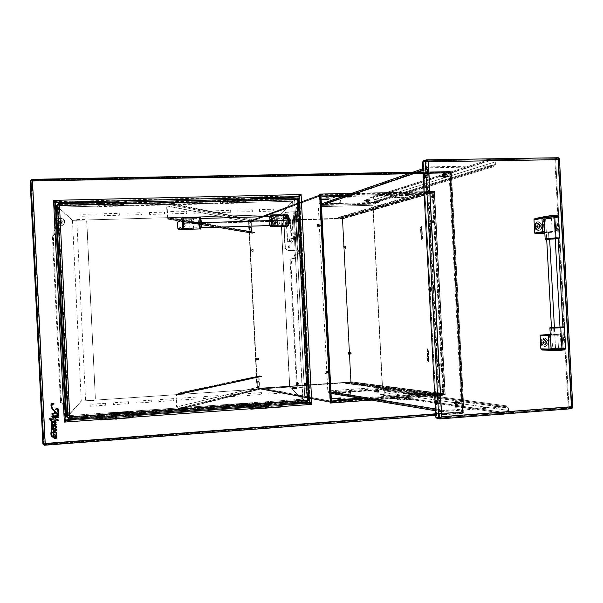 <?xml version="1.0" encoding="UTF-8"?>
<svg xmlns="http://www.w3.org/2000/svg" width="603" height="603" viewBox="0 0 603 603"><rect width="100%" height="100%" fill="white"/><g stroke="black" fill="none" stroke-linecap="round" stroke-linejoin="round"><path stroke-width="0.45" stroke-dasharray="3.02 2.26" d="M252.092 405.005L250.418 405.012L250.381 404.312L252.054 404.304L252.092 405.005L252.099 404.327L251.059 404.477L251.097 405.186L252.129 405.028L243.077 405.751L243.039 405.05L241.336 405.035L242.376 404.877L242.414 405.585L241.381 405.721L242.037 405.796L252.092 405.005M129.788 414.917L128.153 414.917L128.115 414.186L129.751 414.186L129.788 414.917L129.766 414.201L128.529 414.382L128.567 415.12L129.803 414.932L119.982 415.731L119.944 414.992L118.301 414.977L119.552 414.789L119.582 415.527L118.354 415.731L118.912 415.769L129.788 414.917M125.288 412.761L123.698 412.769L123.66 412.053L125.251 412.045L125.288 412.761L125.266 412.06L124.06 412.241L124.09 412.957L125.303 412.776L115.723 413.545L124.09 412.957L124.06 412.241L115.686 412.829L115.723 413.545L115.686 412.829L114.088 412.821L115.309 412.64L115.346 413.356L114.133 413.552L114.676 413.59L125.288 412.761M259.757 406.588L261.604 406.475L261.566 405.751L259.727 405.864L259.757 406.588L259.689 405.849L261.536 405.736L261.574 406.452L260.541 406.603L261.574 406.452L259.757 406.588L259.689 405.849M100.935 417.909L102.887 417.773L102.849 417.027L100.897 417.163L100.935 417.909L100.889 417.148L102.842 417.02L102.879 417.766L100.927 417.894L102.849 417.804L100.935 417.909M60.579 397.784L60.715 400.633L61.461 400.58L61.31 397.731L60.579 397.784L60.715 400.633L60.519 399.126L60.534 397.859L61.31 397.731L61.453 400.58L60.715 400.633L60.571 397.776L61.363 397.874L61.491 400.505L61.31 397.731M57.285 226.057L60.843 226.019L63.405 224.942L64.544 222.055L63.27 219.371L61.227 218.369L56.908 218.414L60.534 218.248C62.9 218.414 64.265 219.665 64.611 221.994L64.544 222.055C64.197 219.733 62.833 218.482 60.466 218.316L56.908 218.346M241.78 201.018L240.115 201.198L240.084 200.498L241.743 200.317L241.78 201.018L241.78 200.279L240.74 200.196L240.77 200.897L241.78 201.018L232.75 201.101L232.713 200.392L231.024 200.611L232.08 200.693L232.11 201.394L231.055 201.312L232.75 201.101L231.627 201.394L241.78 201.018M117.675 202.314L117.653 201.877L119.273 201.688L119.311 202.42L117.675 202.329M115.09 205.713L113.515 205.894L113.477 205.178L115.052 204.997L115.09 205.713L115.067 204.975L113.846 204.884L113.884 205.6L115.09 205.713L113.884 205.6L113.846 204.884L105.472 205.095L105.51 205.811L113.884 205.6L105.51 205.811L105.472 205.095L103.889 205.291L105.126 205.389L105.156 206.098L103.927 206.007L115.09 205.713L114.781 204.907L104.93 205.118L115.052 204.997M291.189 261.159L291.324 263.85L291.988 263.828L291.867 261.129L291.189 261.159L291.852 261.137L291.535 262.554L291.988 263.828L292.138 261.476L291.988 263.828L291.309 263.858L290.94 261.612L291.174 263.782L291.633 262.426L291.189 261.159M297.354 382.083L297.498 384.782L298.184 384.744L298.018 382.038L297.354 382.083L298.018 382.038L298.161 384.737L297.498 384.782L297.354 382.083L297.204 384.345L297.641 384.706L297.807 384.005L297.354 382.083M53.358 436.866L53.72 435.901L56.252 436.655L54.217 435.909L53.29 436.127L53.252 436.655C54.029 435.728 55.039 435.735 56.283 436.678L56.283 436.678M55.182 426.479L54.526 425.597L55.604 425.944L54.474 425.552L55.227 426.525M311.563 404.168L308.955 403.347L308.917 402.638L308.955 403.347L292.696 403.452L292.659 402.744L261.589 404.945L252.348 402.721L107.862 412.874L112.784 415.505L79.099 417.894L79.136 418.633L112.821 416.236L107.892 413.59L107.862 412.874L112.784 415.505L112.821 416.236L107.892 413.59L252.378 403.415L261.627 405.661L261.589 404.945L252.348 402.721L252.378 403.415L261.627 405.661L292.696 403.452L308.955 403.347L311.849 404.364M50.486 420.917L51.391 420.766L51.896 423.223L50.81 432.547L51.187 435.622L52.114 437.047L52.747 436.76L51.994 436.949L52.763 436.776L53.75 438.14L54.858 438.524L56.531 437.921L56.848 436.813L55.499 435.049L54.323 434.816L56.222 435.562C57.036 438.253 56.056 438.984 53.283 437.74L53.32 437.778C56.071 438.992 57.051 438.26 56.26 435.6L54.187 434.492L56.26 435.6L56.863 436.828L56.546 437.936L54.873 438.539L53.765 438.155L52.763 436.776L52.009 436.964L51.195 435.637L50.818 432.562L51.805 421.979L51.308 420.69L50.366 420.766L50.509 419.582L49.227 418.64L55.71 419.1L55.634 417.54L52.936 417.306L53.102 418.286L51.82 416.658L53.667 416.379L51.752 413.982L52.484 413.341L54.617 413.65L54.519 411.676L51.768 408.321L50.901 404.666L52.137 403.188L53.69 403.475L54.059 404.198C49.913 403 52.499 410.786 55.152 411.54L58.099 413.794L55.167 411.555C52.514 410.801 49.928 403.008 54.074 404.206L53.004 403.859L52.084 404.538L51.798 406.347L52.34 408.344L54.443 410.922L58.099 413.794L57.541 409.324L56.305 408.917L55.092 409.58L56.373 408.299L57.752 408.374L58.453 410.424L58.468 415.482L52.717 414.879L53.871 416.402L57.843 416.854L57.76 415.889L58.695 417.698L55.853 417.57L55.921 419.085L57.594 419.402L58.755 420.608L57.782 420.675L56.953 419.876L55.966 420.065L55.793 420.811L55.762 420.087L54.737 420.087L56.094 422.273L55.129 422.582L56.011 423.57L55.989 424.437L54.24 423.381L55.25 423.457L54.579 422.515L52.521 422.349M52.642 435.879L54.127 434.853L52.649 432.374L53.773 430.949L52.815 429.901L52.521 427.964L53.757 428.311L53.139 428.846L53.441 430.014L54.926 428.115L55.74 428.371L53.298 429.939L53.705 428.401L53.283 429.924L55.702 428.334C56.78 429.645 56.705 430.346 55.476 430.452L55.68 428.891L54.149 430.746L55.695 428.906L55.514 430.482L55.499 428.899L54.059 431.115L55.981 432.027L56.524 434.273L55.604 434.032L56.117 432.962L55.212 432.343L53.599 432.622L54.202 434.507L53.697 433.595L53.667 432.472L55.574 432.426L56.139 433.542L55.589 434.024L56.509 434.386L56.004 432.05C56.976 433.519 56.863 434.198 55.657 434.085L56.509 434.258L56.335 432.585L54.029 430.972L55.582 428.846L55.423 430.361L56.501 430.497L55.77 428.401M55.521 430.489C56.712 430.346 56.788 429.645 55.747 428.379L56.478 430.346L55.521 430.489M52.514 422.349L52.114 421.361L55.257 421.565L54.549 420.072L50.969 419.643L52.378 425.16L50.961 419.635L52.19 422.251L52.378 425.16L53.886 424.535L55.612 425.205M55.604 425.205L56.358 427.271L54.926 426.728M53.494 427.625L53.26 425.937L54.036 425.507L55.061 426.871L53.727 425.545L53.275 425.952L53.501 427.633M55.566 430.504L56.463 430.331L55.664 428.303L54.911 428.1L53.365 429.984L53.124 428.831L53.75 428.296L52.514 427.949L52.597 429.449L53.757 430.934L52.642 432.366L54.112 434.838L52.732 436.082L51.624 435.863L51.315 432.796L52.318 425.763L53.358 427.474L52.333 425.778L51.3 434.477L51.639 435.879L52.634 435.871M54.918 413.688L57.767 414.246L54.835 411.924L54.918 413.688L54.82 411.917L57.76 414.231L54.903 413.681M51.956 436.911L50.803 433.625L51.888 422.982L51.323 420.706L50.426 420.856L50.509 419.582L50.433 420.864L51.338 420.713L51.903 422.989L50.818 433.632L51.971 436.926M342.564 196.548L418.889 194.701L431.748 193.375L345.79 195.432L431.748 193.375L434.522 191.4L432.351 193.97L442.775 392.493L445.21 394.814L371.38 400.098L445.21 394.814L434.243 191.475L432.992 193.955L432.351 193.97L434.522 191.4L319.424 194.181L321.444 195.304L431.71 192.681L434.243 191.475L319.424 194.181L330.15 402.992L330.783 400.957L320.261 196.156L319.424 194.181L330.15 402.992L332.042 401.704L442.278 393.834L444.924 394.777L443.416 392.447L442.768 392.493L438.313 382.31L428.997 204.726L432.351 193.97L442.775 392.493L445.21 394.814L442.24 393.148L363.308 398.764L442.24 393.148L429.291 393.277L359.938 398.206M438.034 364.928L438.713 366.006L438.758 364.189L438.253 363.918L438.034 364.928M430.527 221.949L431.198 222.839L431.085 220.773L430.527 221.949M53.931 416.454L52.974 414.623L58.529 415.535L58.468 410.048L57.692 408.329L58.514 415.527M55.86 420.856L56.019 420.11L57.594 420.05L56.034 420.118M54.639 422.567L52.536 422.394M52.438 425.221L52.235 422.296L51.097 419.748M55.627 425.221C56.772 426.984 56.607 427.55 55.114 426.916L56.411 427.316L55.627 425.221M54.187 431.296L55.755 428.959M282.664 404.5L251.059 406.754L282.664 404.5M251.021 406.754L250.464 406.799L251.021 406.754M250.283 406.806L249.657 406.852L250.283 406.806M133.987 415.083L99.374 417.547L133.987 415.083M99.834 419.552L133.12 417.163L99.834 419.552M250.486 408.759L281.857 406.512L250.486 408.759M308.48 398.885L304.99 388.242L296.578 386.87L290.066 259.132L294.724 258.25L290.066 259.132L290.721 259.102L297.241 386.825L296.578 386.87L305.661 388.196L296.578 386.87L290.066 259.132L294.06 258.272L294.226 255.649L294.905 254.421L295.576 254.398L294.724 258.25L294.06 258.272L294.905 254.421L298.786 253.675L294.905 254.421L298.108 253.697L297.927 250.034L298.598 250.004L298.786 253.675L298.108 253.697L297.927 250.034L296.186 250.237L294.219 211.804L295.53 211.676L297.498 250.132L295.53 211.676L296.631 211.51L295.53 211.676L298.327 200.4M300.701 195.138L299.699 197.166L310.168 401.915L311.359 403.769M53.871 200.595L56.026 201.628L298.342 195.854L300.859 194.746M53.931 200.618L56.026 201.628L298.342 195.854L300.905 194.611L53.494 200.437L64.265 422.032L311.638 404.319L64.265 422.032L65.184 419.356L63.247 404.636L64.001 404.583L65.938 419.258L65.177 419.311L54.662 203.075L54.18 218.143L54.933 218.12L54.014 218.339L56.177 218.437L55.74 218.444L56.117 226.155L56.546 226.08M311.623 404.093L300.92 194.829L311.623 404.093M294.219 211.804L286.674 212.075L294.219 211.804M283.531 215.776L285.83 212.203L286.87 212.007L285.634 212.271L283.335 215.844L285.121 246.959L283.335 215.844L283.727 215.708L285.121 246.959C285.445 249.182 286.689 250.358 288.837 250.501L294.317 250.268L289.033 250.456C286.885 250.313 285.641 249.129 285.317 246.913L283.531 215.776L286.026 212.135L287.066 211.939L285.83 212.203L283.531 215.776M294.023 211.879L285.34 212.392L283.538 214.427L283.335 215.844L284.925 247.011L286.093 249.567L288.641 250.554L295.983 250.283L294.023 211.879L296.209 211.653L298.176 250.109L295.983 250.283L294.023 211.879M289.38 247.833L288.4 246.891L289.282 245.881L290.269 246.823L289.38 247.833M287.797 216.688L286.809 215.746L287.691 214.743L288.679 215.693L287.797 216.688M294.724 258.25L295.372 254.511L298.786 253.675L298.598 250.004L298.176 250.109L296.209 211.653L299.699 197.166L310.168 401.915L305.661 388.196L297.241 386.825L290.721 259.102L294.724 258.25M298.161 384.737L298.477 383.448L298.018 382.038L297.701 383.327L298.161 384.737M109.497 202.51L109.46 201.779L107.831 201.99L109.09 202.088L109.128 202.819L118.753 202.54L119.326 202.404L119.288 201.673L118.045 201.575L118.082 202.306M109.128 202.819L107.869 202.721L109.128 202.819M120.849 203.995L119.688 204.884L119.718 205.593L120.886 204.719L120.849 203.995L120.886 204.719L123.69 204.628L122.492 205.525L119.711 205.615L119.688 204.884L122.462 204.816L122.492 205.525L122.462 204.816L123.638 203.927L123.675 204.643L123.653 203.912L120.849 203.995L119.718 204.937L122.281 204.869L123.638 203.927L120.849 203.995M123.69 204.628L121.067 204.658L119.718 205.593L122.492 205.525L123.675 204.643L123.653 203.912M125.643 202.427L126.871 201.508L126.909 202.239L125.68 203.151L125.643 202.427L126.841 201.455L124.21 201.515L122.816 202.495L122.854 203.219L124.06 202.306L124.022 201.575L122.854 202.555L125.643 202.427M229.276 202.721L229.238 202.02L227.572 202.231L228.62 202.314L228.65 203.007L237.205 202.518L237.167 201.824L229.238 202.02L229.276 202.721L227.625 202.947L238.223 202.578L229.276 202.721M222.364 201.492L220.54 202.374L220.57 203.075L222.401 202.193L222.364 201.492L222.401 202.193L225.107 202.095L223.223 203.007L223.193 202.314L225.032 201.432L225.07 202.126L225.07 201.394L222.364 201.492L220.713 202.472L222.974 202.367L225.032 201.432L222.364 201.492M229.6 199.608L230.112 199.729L230.082 199.02L228.823 199.616L229.909 198.915L227.361 199.08L225.469 200L225.499 200.709L227.399 199.797L227.361 199.08L225.447 200.053L228.801 199.631L228.168 199.932L228.205 200.641L230.112 199.729L226.54 200.822L225.499 200.709L228.499 199.638M269.91 197.874L269.88 197.158L252.906 197.565L242.218 202.344L242.255 203.03L251.134 199.088L242.255 203.03L97.739 206.663L102.314 202.698L97.739 206.663L97.709 205.947L101.41 202.721L97.709 205.947L242.218 202.344L252.906 197.565L252.943 198.281M103.249 201.892L103.211 201.153L102.337 201.915L103.211 201.153L81.902 201.658L81.94 202.404M272.473 197.49L272.503 198.199L272.473 197.49L286.44 197.151L286.478 197.859L286.44 197.151L269.88 197.158L272.473 197.49M301.108 194.535L53.554 200.354L54.662 203.075L55.423 203.053L54.767 218.301L55.499 229.728L54.006 230.489L55.499 229.728L54.752 230.467L54.617 234.62L53.132 236.044L52.393 236.075L60.496 402.774L63.247 404.636L64.001 404.583L60.496 402.774L61.227 402.729L53.132 236.044L52.393 236.075L53.871 234.642L54.617 234.62L53.871 234.642L54.006 230.489L54.752 230.467L54.617 234.62L53.132 236.044L61.227 402.729L64.001 404.583L65.938 419.258L55.423 203.053L54.933 218.12L54.021 218.324L54.662 203.075L55.431 203.007M60.843 226.019L57.285 226.125L61.596 225.921L62.968 225.311L63.993 224.218L64.611 221.994L63.473 224.874L60.843 226.019M56.554 226.14L56.117 226.155L56.554 226.14M56.177 218.369L55.74 218.444L56.117 226.155L54.391 226.065L54.021 218.324L54.745 229.751L53.946 230.625L53.871 234.642L52.393 236.075L60.496 402.774L63.247 404.636L65.177 419.311L54.662 203L53.494 200.437L64.265 422.032L65.177 419.311L65.938 419.258M60.722 223.615L59.667 223.216L59.192 222.213L59.569 221.173L60.579 220.721L61.634 221.12L62.109 222.13L61.732 223.163L60.722 223.615M52.823 238.132L52.958 240.974L52.823 238.132M53.697 240.951L53.554 238.11L53.697 240.951M56.026 201.628L56.064 202.374L56.026 201.628L65.32 202.465L65.358 203.211L65.32 202.465L77.606 202.171L77.644 202.91L77.606 202.171L81.902 201.658L65.32 202.465L56.026 201.628M298.342 195.854L286.44 197.151L298.342 195.854L298.379 196.57L298.342 195.854M176.287 200.317L179.068 200.249L176.287 200.317M173.385 203.55L170.679 203.618L173.385 203.55M236.286 198.719L245.436 198.591L236.286 198.719M229.238 202.02L238.185 201.884L229.238 202.02M232.08 200.693L241.765 200.256L232.08 200.693M118.045 201.575L107.839 201.967L118.045 201.575M115.542 203.55L105.849 203.641L115.542 203.55M177.388 200.874L178.518 200.852M170.709 204.319L173.423 204.251L170.709 204.319M225.07 202.126L222.62 202.133L220.555 203.128L223.004 203.068L225.07 202.126M235.743 199.457L244.954 199.239M125.092 202.148L122.854 203.219L124.067 203.339L125.68 203.151L126.909 202.239L126.246 202.118M115.572 204.274L105.879 204.364L115.572 204.274M449.039 172.722L461.664 412.233L462.297 412.188L449.672 172.707L449.039 172.722L451.18 172.224L449.039 172.722L461.664 412.233L463.21 412.482L450.645 172.285L450.064 173.046L462.652 411.691L463.21 412.482L450.547 172.239L449.039 172.722M450.645 172.285L463.3 412.414M462.297 412.188L463.85 412.437L461.664 412.233L463.85 412.437L451.18 172.224L449.672 172.707L462.297 412.188M44.177 445.255L463.277 413.274L450.351 172.955L408.404 173.762L450.351 172.955L462.938 411.736L464.001 412.392L451.338 172.239L450.351 172.955L450.524 171.44L450.449 172.134L31.356 180.124L450.449 172.134L448.941 172.616L448.903 171.938L30.987 179.875L448.903 171.938L450.411 171.448L31.333 179.362M451.338 172.239L464.001 412.392M44.102 444.501L461.574 412.346L44.569 444.057L461.574 412.346L463.127 412.595L463.157 413.281L461.612 413.032L461.574 412.346L461.612 413.032L44.479 444.826L463.217 413.289M44.426 444.072L43.785 444.411L44.426 444.072M43.808 444.878L44.479 444.826L43.808 444.878M463.149 412.595L462.652 411.691L45.202 443.461M462.938 411.736L435.675 413.809L462.938 411.736M43.657 444.019L30.919 180.734L30.15 180.749L31.1 180.38L43.831 444.238L42.888 444.079L43.657 444.019M44.856 443.672L32.08 180.794M31.183 180.41L43.944 444.185L31.183 180.41M31.024 180.629L31.831 180.606L31.002 180.237L31.024 180.629M413.047 172.157L450.411 171.448L448.903 171.938L448.941 172.616L31.951 180.606L448.941 172.616L450.479 172.126L31.318 180.109M32.494 180.998L450.064 173.046L462.652 411.691L45.142 443.393L32.215 180.855L450.064 173.046L450.479 172.126M409.068 194.543L407.515 194.739L409.068 194.543M319.643 194.098L320.849 195.568L319.643 194.098M434.522 191.4L351.835 193.337L434.522 191.4L445.21 394.814L434.522 191.4M327.738 389.892L331.379 400.407L320.909 196.653L318.384 207.666L327.738 389.892M328.032 372.141L327.866 373.182L327.467 372.888L327.617 370.958L328.032 372.141M320.487 225.145L320.193 226.389L319.846 224.504L320.216 224.15L320.487 225.145M330.369 403.038L331.431 401.47L330.369 403.038M331.492 400.927L331.379 400.407M418.64 394.166L420.208 394.174L418.64 394.166M57.835 420.721L58.808 420.653L58.137 419.786M55.989 419.13L55.898 417.615L58.747 417.743L57.82 415.934M55.966 416.703L55.453 416.62M55.152 409.61L57.353 409.113M58.152 413.831L57.7 413.439M55.22 411.6L52.031 407.432L52.129 404.575L53.056 403.897L54.195 404.251L53.795 403.558M53.124 418.309L52.981 417.351L55.687 417.593M50.057 419.56L50.539 419.635M52.024 436.987L52.823 436.866M53.35 437.816L54.918 438.592L56.132 438.358L56.916 436.881L56.29 435.63M54.398 434.884L53.735 432.539L56.026 432.713M53.358 429.999L53.185 428.891L53.795 428.334M53.252 430.444L53.727 430.836M53.561 431.311L52.958 431.612M51.737 435.992L51.376 432.864L52.393 425.899M53.524 427.663L53.381 425.854L54.097 425.567L54.391 426.057M53.931 424.58L53.064 424.64M51.051 419.711L54.602 420.125M54.323 423.464L56.192 424.324L55.175 422.628L56.139 422.319L54.783 420.133L55.815 420.14M443.416 392.447L444.924 394.777L434.243 191.475L432.992 193.955L443.416 392.447M330.15 402.992L444.924 394.777L330.15 402.992M55.061 426.871L55.868 427.459L56.365 427.112L55.25 424.919L53.29 424.535L52.363 425.145L52.175 422.236L50.961 419.635L54.534 420.057L55.212 421.587L52.099 421.354L52.461 422.334L54.564 422.499L55.235 423.442L54.225 423.366L55.762 424.474L56.132 423.879L55.114 422.567L56.079 422.258L54.722 420.072L55.747 420.072L55.785 420.796L55.951 420.05L56.938 419.861L57.767 420.668L58.74 420.593L57.579 419.387L55.913 419.07L55.838 417.555L58.679 417.691L57.745 415.874L57.828 416.846L53.855 416.394L52.71 414.864L58.453 415.475L57.971 408.646L57.074 408.095L55.061 409.279L56.757 408.864L57.526 409.309L58.084 413.786L54.428 410.914L52.333 408.337L51.783 406.339L52.069 404.53L54.119 403.874L52.476 403.136L51.142 403.95L51.323 407.432L54.504 411.668L54.602 413.635L52.288 413.334L51.768 413.794L53.652 416.372L51.82 416.688L53.087 418.278L52.921 417.299L55.627 417.525L55.702 419.085L49.212 418.625L50.494 419.575L50.448 420.879L51.398 420.796M64.574 421.866L66.677 420.63L308.955 403.347L66.677 420.63L79.136 418.633L66.677 420.63L66.639 419.876L66.677 420.63L64.627 421.844M133.941 412.814L132.69 412.241L132.652 411.525L133.911 412.098L133.941 412.814L133.911 412.098L131.115 412.294L129.864 411.706L132.652 411.525L132.69 412.241L129.916 412.437L129.879 411.721L129.916 412.437L131.153 413.01L131.115 412.294L131.153 413.01L133.964 412.829L131.1 412.248L129.916 412.437L131.153 413.01L133.941 412.814M133.248 413.982L134.537 414.578L134.499 413.846L133.218 413.259L133.248 413.982L134.537 414.578L137.378 414.374L136.074 413.786L136.037 413.055L137.341 413.643L137.378 414.374L135.886 413.756L133.248 413.982M239.466 404.817L247.388 404.259L247.358 403.558L239.429 404.123L239.466 404.817L239.429 404.123L237.748 404.108L238.78 403.95L238.818 404.651L237.778 404.801L248.398 404.123L239.466 404.817M235.321 405.646L233.406 405.141L233.369 404.44L235.291 404.945L235.321 405.646L235.291 404.945L230.715 404.628L230.753 405.322L232.652 405.834L232.622 405.133L232.652 405.834L235.358 405.668L231.763 405.148L230.753 405.322L232.652 405.834L235.321 405.646M240.574 407.04L238.577 406.512L238.547 405.804L240.537 406.324L240.574 407.04L235.863 406.663L238.087 407.266L240.574 407.04M186.787 410.869L189.568 410.666L186.787 410.869M180.9 408.842L183.614 408.653L180.9 408.842M251.052 406.535L255.257 405.917L245.609 406.58L251.006 406.535M125.899 413.831L116.213 414.623L125.899 413.831M250.682 407.229L252.521 407.131L250.682 407.229M247.599 407.033L262.056 406.007L247.599 407.033M110.635 417.216L112.573 417.08L110.635 417.216M98.342 417.66L113.794 416.56L98.342 417.66M235.879 406.708L237.853 407.236L237.816 406.52L235.848 405.992L235.879 406.708M189.53 409.942L186.749 410.138L189.53 409.942M183.576 407.945L180.862 408.133L183.576 407.945M238.547 405.804L235.826 405.955L239.512 406.512L240.537 406.324L238.547 405.804M233.369 404.44L230.7 404.59L234.273 405.126L235.291 404.945L233.369 404.44M246.748 406L255.891 405.284L246.748 406M239.429 404.123L248.368 403.422L239.429 404.123M242.376 404.877L252.084 404.342L242.376 404.877M134.499 413.846L137.341 413.643L134.416 413.063L133.218 413.259L134.499 413.846M131.115 412.294L133.911 412.098L131.062 411.532L129.879 411.721L131.115 412.294M128.529 414.382L118.316 414.992L128.529 414.382M124.06 412.241L114.103 412.836L124.06 412.241M125.861 413.108L116.183 413.899L125.861 413.108M261.536 405.736L259.705 405.834L261.536 405.736L261.604 406.475M247.562 406.316L250.026 406.143M250.17 406.128L262.019 405.284L250.087 406.06M249.981 406.068L247.328 406.256M102.842 417.02L100.897 417.163L102.842 417.02L102.887 417.773M112.535 416.334L110.598 416.469L112.535 416.334M98.312 416.914L113.628 415.746L98.191 416.846M55.355 412.362L57.081 413.658M54.979 413.733L54.896 411.977M349.981 383.124L351.097 381.789L444.223 393.729L442.873 395.372L349.981 383.124L345.632 383.418L437.62 395.749L442.873 395.372L349.981 383.124M387.669 388.875L389.636 388.762L387.669 388.875M427.195 394.158L429.336 394.038L427.195 394.158M354.24 384.405L356.056 384.307L354.24 384.405M437.59 395.244L437.62 395.749L345.632 383.418L345.609 383.003L437.59 395.244L442.851 394.867L349.959 382.709L345.609 383.003L437.59 395.244M389.538 388.287L387.578 388.4L389.538 388.287M429.215 393.518L427.082 393.638L429.215 393.518M355.981 383.87L354.172 383.968L355.981 383.87M350.712 381.82L443.755 393.759L442.851 394.867L349.959 382.709L351.097 381.789L342.692 218.851L342.308 218.866L350.712 381.82L443.755 393.759L433.188 192.621L342.308 218.866L341.464 218.052L432.17 191.611L426.916 191.731L426.886 191.226L337.092 217.766L341.449 217.645L432.147 191.106L433.655 192.606L342.692 218.851L341.449 217.645L432.147 191.106L426.886 191.226L337.092 217.766L337.115 218.173L426.916 191.731L337.115 218.173L341.464 218.052L432.17 191.611L433.188 192.621L342.308 218.866L350.712 381.82M380.056 205.819L378.096 205.909L380.056 205.819M418.791 194.437L416.658 194.535L418.791 194.437M347.283 215.444L345.474 215.527L347.283 215.444M378.187 206.316L380.146 206.226L378.187 206.316M416.771 194.98L418.904 194.882L416.771 194.98M345.542 215.912L347.358 215.829L345.542 215.912M436.851 350.456L436.391 350.486L436.949 361.182L437.416 361.152L436.851 350.456L437.416 361.152L436.949 362.456L436.338 361.084L435.781 350.411L436.248 349.099L436.851 350.456L436.225 349.099L435.313 350.441L435.781 349.129L436.391 350.486L436.949 361.182L436.482 362.478L435.879 361.114L435.313 350.441L435.758 349.129L436.851 350.456M430.316 225.861L429.849 225.876L430.406 236.549L430.874 236.527L430.316 225.861L430.874 236.527L430.406 236.549L429.916 237.989L429.351 236.753L430.376 237.974L430.874 236.527L430.414 237.966L429.811 236.738L429.253 226.095L429.713 224.648L430.316 225.861M421.972 227.7L421.52 227.715L422.07 238.2L422.522 238.185L421.972 227.7L421.437 226.502L420.502 227.942L420.977 226.517L421.972 227.7L422.522 238.185L421.595 239.61L421.045 238.404L420.502 227.942L420.954 227.926L421.505 238.389L421.045 238.404L422.047 239.595L422.522 238.185L422.077 239.595L421.505 238.389L420.954 227.926L421.399 226.509L421.972 227.7M426.894 350.102L427.346 348.805L427.934 350.139L428.484 360.647L428.032 361.928L427.444 360.586L426.894 350.102L427.323 348.805L428.386 350.117L427.783 348.783L426.894 350.102L427.354 350.072L427.904 360.556L427.444 360.586L426.894 350.102M420.502 227.942L420.939 226.524L421.52 227.715L422.07 238.2L421.625 239.61L421.045 238.404L420.502 227.942M428.793 226.11L429.253 224.663L429.849 225.876L430.406 236.549L429.947 237.981L429.351 236.753L428.793 226.11M432.253 221.731L431.921 222.771L431.575 221.203L432.11 221.082L432.253 221.731M439.775 364.928L439.693 365.599L439.15 365.561L439.338 363.948L439.775 364.928M350.501 353.313L350.019 353.931L350.155 352.378L350.501 353.313M345.022 247.094L344.773 248.074L344.486 246.559L345.022 247.094M427.904 360.556L428.514 361.898L428.937 360.624L428.062 361.928L427.444 360.586L427.904 360.556L427.354 350.072L427.798 348.783L428.386 350.117L427.934 350.139L428.484 360.647L428.937 360.624L428.386 350.117L428.937 360.624L428.492 361.898L427.904 360.556M342.692 218.851L351.097 381.789L444.223 393.729L433.655 192.606L342.692 218.851M431.959 221.889L432.291 220.856L432.645 222.417L432.389 222.756L431.959 221.889M439.466 364.845L439.542 364.182L440.092 364.22L439.904 365.825L439.466 364.845M350.29 353.252L350.773 352.634L350.637 354.187L350.29 353.252M344.818 247.207L345.067 246.235L345.361 247.743L344.818 247.207M399.57 196.096L401.304 195.915L401.274 195.425L399.54 195.598L399.57 196.096L399.54 195.598L400.256 195.485L409.437 195.364L399.54 195.598L400.317 196.216L409.467 195.854L399.57 196.096M329.351 196.254L331.077 196.073L331.055 195.56L329.328 195.749L329.351 196.254L329.261 195.794L330.195 195.869L330.225 196.382L339.715 196.005L329.351 196.254M405.05 194.437L406.814 194.249L406.784 193.751L405.028 193.932L405.05 194.437L405.028 193.932L405.796 194.558L404.952 194.49L413.296 194.377L413.266 193.88L415.135 193.638L414.299 193.571L415.06 194.196L414.329 194.309L405.05 194.437M394.219 197.716L395.922 197.543L395.9 197.053L394.189 197.226L394.219 197.716L394.098 197.279L394.935 197.347L394.965 197.829L394.128 197.769L395.922 197.543L395.9 197.053L403.249 196.872L403.279 197.354L404.1 197.422L402.299 197.648L402.269 197.166L404.078 196.932L395.922 197.543L403.301 197.588L394.219 197.716M321.158 199.661L320.268 199.646L321.143 199.412L320.185 199.548L320.155 199.05L320.118 199.593L320.095 199.096L321.022 199.171L321.045 199.661L320.118 199.593M328.62 199.201L320.095 199.096M425.53 394.234L424.806 394.4L424.836 394.897L425.658 394.769L425.53 394.234L425.552 394.739L423.781 394.754L423.758 394.256L416.258 394.784L416.289 395.289L415.452 395.417L417.321 395.432L417.299 394.935L415.527 394.95L416.258 394.784L425.53 394.234M344.479 398.915L344.501 399.42L345.413 399.276L345.315 398.809L345.338 399.246L343.612 398.975M414.208 392.719L413.485 392.87L413.515 393.36L414.329 393.239L414.208 392.719L414.231 393.201L412.512 393.224L412.482 392.734L406.136 393.39L406.166 393.88L413.515 393.36L413.485 392.87L405.148 393.254L405.178 393.744L404.349 393.865L406.166 393.88L406.136 393.39L404.432 393.329L414.208 392.719M331.364 398.462L330.338 398.606L331.258 398.47L331.281 398.967L330.369 399.103L332.125 399.118L332.095 398.621L332.125 399.118L339.73 398.575L339.7 398.078L339.73 398.575L340.635 398.44L340.537 397.98L340.559 398.417L338.856 398.138M340.74 400.671L339.806 400.814L341.622 400.829L341.592 400.317L339.783 400.302L340.71 400.158L340.74 400.671L350.237 400.106L340.74 400.671M350.019 382.068L258.28 388.226L331.522 402.028L442.911 394.076L350.019 382.068L258.28 388.226L331.522 402.028L330.452 401.033L319.929 196.118L320.886 195.033L249.83 221.369L341.592 218.678L432.321 192.387L320.886 195.033L249.83 221.369L249.431 221.03L248.64 222.266L256.999 387.45L257.994 388.626L331.544 402.548L442.941 394.581L350.034 382.475L258.303 388.641L331.544 402.548L329.962 401.07L256.999 387.45L257.406 387.42L249.047 222.251L248.64 222.266L256.999 387.45L329.962 401.07L319.432 196.133L248.64 222.266L319.432 196.133L320.856 194.52L249.808 220.954L341.569 218.271L432.291 191.882L320.856 194.52L249.808 220.954L341.569 218.271L341.592 218.678L249.83 221.369L248.64 222.266L248.707 221.776L249.808 220.954L249.047 222.251L319.929 196.118L249.047 222.251L257.406 387.42L330.452 401.033L257.406 387.42L258.28 388.226L257.406 387.42L257.119 387.933L258.303 388.641L258.28 388.226L258.303 388.641L350.034 382.475L350.019 382.068M411.653 394.151L419.801 393.465L410.635 394.008L410.666 394.505L409.829 394.633L411.676 394.648L411.653 394.151M348.474 399.608L339.858 400.332L348.474 399.608M355.815 383.229L354.315 383.327L355.815 383.229M389.365 387.593L387.752 387.706L389.365 387.593M429.027 392.764L427.278 392.832L429.027 392.764M306.377 385.189L304.605 385.309L306.377 385.189M351.866 399.985L350.026 400.121L351.866 399.985M420.02 395.131L418.233 395.259L420.02 395.131M296.058 387.028L293.171 387.224L296.058 387.028M357.888 397.867L361.22 397.724L358.725 398.003M411.676 394.648L419.824 393.963L411.676 394.648M423.781 394.754L415.55 395.447L423.781 394.754M336.813 399.962L345.338 399.246L336.813 399.962M406.166 393.88L414.231 393.201L406.166 393.88M332.125 399.118L340.559 398.417L332.125 399.118M354.338 383.742L355.838 383.644L354.338 383.742M387.774 388.159L389.387 388.046L387.774 388.159M427.308 393.375L429.057 393.307L427.308 393.375M304.628 385.724L306.399 385.603L304.628 385.724M350.049 400.633L351.896 400.498L350.049 400.633M418.256 395.764L420.042 395.636L418.256 395.764M293.194 387.646L296.081 387.45L293.194 387.646M357.858 398.47L361.242 398.229L357.858 398.47M250.607 227.73L250.75 226.916L250.946 228.145L250.607 227.73M258.777 381.737L258.476 382.212L258.551 380.953L258.777 381.737M318.987 225.198L318.746 226.261L318.444 224.655L318.64 224.308L318.987 225.198M251.052 250.471L250.863 251.466L250.622 249.913L251.052 250.471M256.546 358.996L256.177 359.614L256.26 358.039L256.546 358.996M326.54 372.232L326.057 372.865L326.185 371.222L326.54 372.232M328.612 198.982L330.354 198.756L328.612 198.982M321.836 198.877L329.442 198.689L321.836 198.877M333.24 197.573L335.004 197.128L334.077 197.053L334.107 197.558M330.195 195.869L339.693 195.5L330.195 195.869M405.774 194.06L415.03 193.593L405.774 194.06M334.077 197.053L324.685 197.422L334.077 197.053M395.9 197.053L403.98 196.985L395.9 197.053M347.185 216.1L345.685 216.138L347.185 216.1M379.95 206.52L378.337 206.565L379.95 206.52M418.678 195.206L416.937 195.319L418.678 195.206M297.897 219.304L296.126 219.349L297.897 219.304M341.283 194.799L339.444 194.844L341.283 194.799M409.46 193.179L407.673 193.216L409.46 193.179M287.443 218.113L284.556 218.196L287.443 218.113M350.825 196.646L347.441 196.729L350.825 196.646M345.707 216.56L347.207 216.515L345.707 216.56M378.36 207.017L379.973 206.972L378.36 207.017M416.959 195.741L418.708 195.628L416.959 195.741M296.148 219.763L297.92 219.711L296.148 219.763M339.466 195.349L341.313 195.312L339.466 195.349M407.696 193.721L409.482 193.608L407.696 193.721M284.571 218.61L287.465 218.527L284.571 218.61M347.464 197.226L350.856 197.143L347.464 197.226M251.383 227.587L251.232 228.401L251.036 227.165L251.383 227.587M258.8 381.646L259.102 381.171L259.034 382.43L258.8 381.646M318.889 225.356L319.13 224.293L319.432 225.899L319.236 226.246L318.889 225.356M250.991 250.577L251.172 249.582L251.421 251.134L250.991 250.577M256.479 358.921L256.848 358.303L256.757 359.878L256.479 358.921M326.419 372.134L326.901 371.501L326.773 373.144L326.419 372.134M60.541 220.261L60.315 221.248C58.8 222.092 58.838 222.891 60.436 223.653L60.722 224.112C58.159 222.899 58.099 221.618 60.541 220.261C63.104 221.474 63.164 222.756 60.722 224.112L59.275 222.944L59.23 222.025L60.315 221.248L61.476 221.957L61.521 222.876L60.436 223.653C61.951 222.809 61.913 222.01 60.315 221.248L60.541 220.261M57.164 223.63L61.076 225.786L58.612 225.025L57.127 222.914M57.044 221.15L57.986 219.281L60.699 218.067L57.82 219.462L57.029 220.773M60.903 225.952L63.473 224.874C65.463 221.422 64.483 219.213 60.534 218.248L60.699 218.067C64.657 219.032 65.644 221.248 63.654 224.708L60.903 225.952M251.059 407.304L265.003 406.309L265.365 407.063L250.818 408.103L265.395 407.07L265.214 404.048L250.607 405.08L265.184 404.04L264.89 405.216L251.014 406.203M250.976 406.203L250.433 406.241M250.222 407.869L264.807 406.829L265.418 408.118L250.916 409.158M265.056 403L264.611 404.975L250.034 406.015M247.32 405.97L247.275 405.208L249.627 405.804M250.554 407.334L251.006 407.304M99.54 416.485L114.947 415.392L115.361 416.975L99.864 418.083L115.361 416.975L115.572 417.773L99.985 418.889L115.588 417.773L115.422 414.653L99.804 415.753L115.422 414.653L115.279 415.844L99.774 416.944M99.683 418.625L115.271 417.51L115.625 418.866L100.06 419.982M115.316 413.56L115.128 415.588L99.54 416.696M98.176 416.545L98.138 415.761L99.329 416.462M318.753 224.15L317.525 224.188L317.645 226.457L318.866 226.419L318.783 224.143L318.866 226.419L317.615 226.464L317.525 224.188L318.753 224.15M317.366 224.595L317.442 226.057L317.366 224.595M318.655 225.839L318.686 224.791L317.879 224.391L317.977 226.231L318.655 225.839M341.441 194.912L341.434 193.593L339.225 193.684L339.293 194.957L341.441 194.912L339.233 195.003L339.165 193.729L341.373 193.638L341.441 194.912M341.027 193.548L339.293 193.405L341.027 193.548M339.655 194.581L341.079 194.528L339.655 194.581M409.452 191.656L407.379 192.131L409.407 191.716L409.61 193.284L409.625 191.988L407.462 192.078L407.53 193.337L409.693 193.239L407.447 193.382L407.462 192.078L409.618 191.973L409.693 193.239M407.447 193.382L407.5 191.792L409.407 191.716M409.543 192.033L407.394 192.138M410.409 194.875L407.002 194.995M407.017 195.123L410.311 194.912M431.936 220.932L433.097 220.902L433.678 222.643L432.253 222.914L432.208 220.698L432.517 222.68L433.678 222.643L433.346 222.876L433.097 220.902L433.843 222.673L433.278 221.18L433.941 222.53L433.353 222.454L433.278 221.18L433.527 222.65L433.941 222.53L433.866 220.917L433.097 220.902L433.429 220.668L433.678 222.643L433.369 220.66L431.936 220.932M430.248 220.472C429.864 222.801 430.173 223.721 431.168 223.238L430.248 220.472L431.168 223.238C431.544 220.909 431.243 219.982 430.248 220.472M441.456 365.622L441.343 363.948L440.936 363.956L441.087 365.682L440.959 363.918L439.444 363.933L440.605 363.858L441.2 365.75L439.821 365.991L439.655 363.767L440.039 365.825L441.2 365.75L440.605 363.858L441.419 365.674M440.605 363.858L441.2 365.75L440.605 363.858M437.748 363.473C437.363 365.659 437.672 366.662 438.683 366.481L437.748 363.473L438.683 366.481C439.074 364.295 438.765 363.292 437.748 363.473M420.276 395.538L420.336 396.797L418.173 396.917L418.105 395.658L418.173 396.917L420.336 396.797L420.276 395.538L418.022 395.628L420.185 395.515L420.148 397.098L418.083 396.895L420.201 397.143M420.148 397.098L418.233 397.204M418.09 396.88L420.253 396.774M417.404 394.053L420.834 393.849L417.306 393.978M420.706 393.819L417.374 393.963M349.891 400.528L349.959 401.809L352.167 401.681L352.107 400.4L349.83 400.505L352.039 400.377L352.107 401.651L349.959 401.809L349.891 400.528M350.313 401.877L352.046 402.005L350.313 401.877M350.351 401.967L351.775 401.892L350.351 401.967M326.291 371.049L325.07 371.131L325.183 373.408L326.427 373.332L326.291 371.049L326.411 373.332L325.183 373.408L325.047 371.131L326.291 371.049M325.047 371.131L326.276 371.049M429.886 394.347L426.623 394.483L429.125 394.445L427.361 394.573L428.748 394.068M428.71 394.045L429.05 394.437L427.685 394.106L427.663 393.684L428.688 393.623L428.71 394.045L428.733 393.638L427.708 393.699L427.731 394.121L428.756 394.06L427.693 394.098L427.663 393.684M427.731 394.121L427.361 394.573L429.849 394.249L426.623 394.483M426.502 394.452L429.849 394.249M390.149 389.033L387.141 389.169L389.455 389.139L387.819 389.252L388.166 388.837L389.38 389.131L388.136 388.822L387.88 389.199L389.387 389.139L389.108 388.784M388.166 388.837L387.819 389.252L390.216 388.739L387.126 388.912L390.231 388.995L387.141 389.169M390.216 388.739L387.066 389.154L390.118 388.965M356.539 384.548L354.036 384.744L355.898 384.646L354.383 384.752L355.838 384.646L354.443 384.714L355.544 384.315M354.7 384.375L354.383 384.752L356.524 384.488L353.75 384.676M353.675 384.654L356.524 384.488M306.332 384.488L306.324 383.463L304.53 383.568L304.583 384.601L306.377 384.495L304.538 384.586L304.485 383.553L306.279 383.448L306.332 384.488M305.992 383.395L304.583 383.289L305.992 383.395M306.294 385.965L304.387 386.056L306.294 385.965M306.919 385.86L304.131 385.995M304.078 385.98L306.919 385.807M305.94 385.634L305.073 385.679M348.632 354.3L349.597 354.24L349.484 352.423L349.748 354.051L349.68 352.597L349.589 354.24L349.491 352.423L348.526 352.484L348.617 354.3L349.589 354.24L348.617 354.3L348.511 352.484L349.491 352.423L349.589 354.24L349.476 352.431L348.511 352.484M348.474 352.778L348.368 354.21L348.474 352.778M350.878 352.461L350.652 353.712L350.735 351.82L351.293 353.652L350.886 354.7L350.878 352.461M350.622 353.712L350.562 352.83M344.14 248.082L344.2 246.454L343.054 246.31L343.145 248.127L344.109 248.089L344.034 246.273L344.109 248.089L343.13 248.127L343.054 246.31L344.2 246.454L344.275 247.901L344.019 246.28M342.994 246.604L342.896 248.029L342.994 246.604M345.406 246.348L345.489 247.923L345.135 247.584L345.263 245.7L345.805 247.524L345.413 248.572L345.406 246.348M258.815 359.524L258.702 358.069L257.232 358.114L258.242 358.054L258.581 359.629L257.458 359.833L257.345 357.978L257.571 359.69L258.581 359.629L258.242 358.054L258.747 359.629L257.458 359.833M258.242 358.054L258.581 359.629L258.242 358.054M255.815 358.303L256.109 359.674L256.388 359.35L255.808 357.737L255.868 360.006L256.343 360.232L255.815 358.303L256.343 360.232C256.509 358.401 256.335 357.571 255.808 357.737L256.735 359.328L256.629 358.499L256.335 359.418L256.298 358.529L256.109 359.674L255.815 358.303M258.453 358.325L258.627 359.418L258.453 358.325M251.745 249.755L252.755 249.717L253.087 251.195L251.948 251.421L251.881 249.567L252.077 251.232L253.087 251.195L252.755 249.717L253.237 251.255L253.23 249.687L252.755 249.717L253.087 251.195L252.891 249.529L251.745 249.755M250.328 249.898L250.614 251.187L250.328 249.363L250.614 251.187L250.328 249.898L250.901 250.886L251.149 250.072L250.742 250.17L251.247 250.878L250.833 250.976L250.742 250.17L250.848 251.715L250.328 249.898M250.283 249.552L250.358 251.572L250.848 251.715C251.014 249.793 250.84 249.009 250.328 249.363M252.966 249.974L253.124 251.036L252.966 249.974M296.194 220.464L296.246 221.497L298.04 221.422L297.988 220.389L296.194 220.464L297.942 220.419L297.995 221.444L296.209 221.52L296.194 220.464M296.533 221.565L297.942 221.685L296.533 221.565M296.231 218.995L298.395 219.047L296.231 218.995M297.437 219.311L296.586 219.341M298.395 219.047L295.606 219.13L298.357 218.972M345.006 215.271L347.758 215.113M347.78 215.196L344.946 215.294M345.625 215.135L347.147 215.09L345.625 215.135M378.624 205.872L378.36 205.533L379.822 205.45L378.654 205.857L378.269 205.48L379.905 205.435L377.81 205.555L380.568 205.442M380.583 205.548L377.531 205.653M377.606 205.623L379.905 205.435L378.269 205.48L378.654 205.857M378.631 205.879L379.566 205.834M417.253 194.92L416.959 194.136L418.535 194.03L417.276 194.475L417.299 194.897L418.324 194.844L418.256 194.452L418.278 194.867L417.253 194.92L418.527 194.038L417.276 194.475L416.861 194.06L418.633 194.015L416.138 194.219L419.356 194.008M419.364 194.143L416.04 194.256M416.138 194.219L418.633 194.015L416.861 194.06L417.276 194.475M417.238 194.498L418.256 194.452M289.282 245.715L288.701 245.843C287.563 246.763 287.676 247.509 289.041 248.082L289.395 247.991C288.03 247.426 287.917 246.672 289.063 245.753L289.282 245.715C290.646 246.288 290.759 247.034 289.613 247.961L289.252 248.052C290.397 247.124 290.284 246.378 288.92 245.805L289.282 245.715M288.89 246.228L288.965 247.69L288.89 246.228M288.995 247.72L288.912 246.182L288.995 247.72M287.691 214.578L287.02 214.758C285.98 215.716 286.124 216.454 287.45 216.974L287.804 216.846C286.485 216.326 286.342 215.595 287.375 214.638L287.691 214.578C289.018 215.105 289.161 215.844 288.113 216.794L287.028 216.899L286.41 216.304L286.448 215.241L287.254 214.872C286.048 215.573 286.086 216.236 287.352 216.869L287.352 216.869C288.558 216.168 288.52 215.497 287.254 214.872L287.352 216.869L287.254 214.872C286.048 215.573 286.086 216.236 287.352 216.869C288.558 216.168 288.52 215.497 287.254 214.872L288.453 215.58L287.759 216.914C288.807 215.964 288.664 215.226 287.337 214.706L287.691 214.578M287.307 215.128L287.375 216.59L287.307 215.128M502.186 412.286L380.395 394.196L380.433 394.897L502.231 413.176L502.186 412.286M380.433 394.897L383.259 394.558L506.573 412.844L502.231 413.176L380.433 394.897M502.842 412.776L501.018 412.738L502.842 412.776M508.487 410.455L506.573 412.844L383.259 394.558L384.797 392.704L508.487 410.455L384.797 392.704L384.691 390.752L508.359 407.937L508.487 410.455M506.196 405.857L508.359 407.937L384.691 390.752L382.973 389.131L506.196 405.857L441.328 410.749L331.281 392.711L382.973 389.131L506.196 405.857M376.852 392.282L378.669 392.259L376.852 392.282M455.815 403.746L458.099 403.837L455.815 403.746M384.985 389.93L386.244 389.915L384.985 389.93M349.363 392.402L350.614 392.395L349.363 392.402M488.769 159.765L370.204 197.731L370.242 198.425L488.822 160.654L488.769 159.765L370.204 197.731L371.275 197.89L373.046 197.844L493.111 159.689L488.769 159.765M488.324 160.564L490.118 160.308L488.324 160.564M374.764 199.533L373.046 197.844L493.111 159.689L495.267 161.883L374.764 199.533L374.87 201.477L495.402 164.385L495.267 161.883L374.764 199.533M373.325 203.249L374.87 201.477L495.402 164.385L493.985 166.564L373.325 203.249L493.48 166.639L428.575 167.807L321.618 204.59L373.325 203.249M367.845 199.495L366.036 199.683L367.845 199.495M445.157 174.923L442.904 175.315L445.157 174.923M340.22 202.661L338.976 202.789L340.22 202.661M375.903 201.741L374.644 201.869L375.903 201.741M321.618 204.59L320.668 205.668L427.384 169.187L428.575 167.807L321.618 204.59M373.061 205.231L321.391 206.595L321.655 205.435L373.37 204.085L372.82 205.306L373.332 203.392L373.37 204.085L378.043 202.374L327.836 203.671L321.655 205.435L373.37 204.085L378.503 202.533L378.586 201.764L377.395 201.681L377.433 202.382L378.624 202.465L378.465 201.832L373.332 203.392L372.82 205.306L321.173 206.671L330.632 390.721L382.257 387.171L372.82 205.306L382.506 387.201L373.061 205.231L321.391 206.595L330.851 390.752L382.257 387.171L382.965 388.988L382.506 387.201L382.928 388.294L388.196 388.995L388.234 389.696L382.965 388.988L382.928 388.294L331.235 391.86L337.552 392.628L387.141 389.206L387.171 389.907L388.355 389.742L388.196 388.995L382.928 388.294L331.235 391.86L330.851 390.752L382.506 387.201L373.061 205.231M340.394 203.467L338.569 203.701L340.394 203.467M376.091 202.548L374.229 202.781L376.091 202.548M384.797 389.063L386.666 389.071L384.797 389.063M349.19 391.528L351.029 391.543L349.19 391.528M330.225 391.724L320.615 205.698L321.346 205.751L330.896 391.603L330.173 391.709L439.994 409.475L427.384 169.187L320.668 205.668L330.225 391.724L331.062 392.704L441.328 410.749L439.994 409.475L330.225 391.724M425.401 176.83L425.824 175.428L426.283 177.44L425.952 177.923L425.401 176.83M437.22 402.209L437.657 401.025L438.034 401.447L437.793 403.535L437.22 402.209M431.303 289.387L431.733 288.098L432.2 290.201L431.492 290.262L431.303 289.387M374.214 201.492L494.588 164.393L493.736 165.704L373.536 202.518L374.214 201.492M373.287 202.555L493.435 165.75L428.529 166.903L321.58 203.889L373.287 202.555M366.835 199.088L368.644 198.9L366.835 199.088M443.748 174.508L446.001 174.116L443.748 174.508M339.557 202.163L340.801 202.035L339.557 202.163M375.187 201.251L376.438 201.123L375.187 201.251M428.529 166.903L321.105 203.98L319.997 205.683L321.437 205.193L319.997 205.683L329.555 391.769L331.039 392.01L329.555 391.769L331.318 393.412L383.011 389.824L506.482 406.761L507.538 408.005L384.043 390.797L383.011 389.824L506.249 406.754L441.381 411.653L331.318 393.412L441.381 411.653L439.157 409.543L426.54 169.202L427.926 167.008L428.529 166.903M422.907 170.445L426.54 169.202L422.907 170.445M435.419 408.932L439.157 409.543L435.419 408.932M425.545 176.528L425.115 177.938L424.655 175.925L424.987 175.443L425.545 176.528M437.394 402.42L436.956 403.595L436.58 403.173L436.821 401.085L437.394 402.42M431.462 289.342L431.024 290.638L430.565 288.528L431.266 288.468L431.462 289.342M377.885 393.141L376.061 393.164L377.885 393.141M457.262 404.801L454.979 404.711L457.262 404.801M385.716 390.729L384.458 390.744L385.716 390.729M350.049 393.216L348.79 393.231L350.049 393.216M427.361 161.34L427.972 161.928L557.903 159.772L558.318 158.619L554.76 159.622L554.707 158.755L558.19 157.76L554.707 158.755L423.374 160.895L554.707 158.755L554.76 159.622L423.419 161.792L425.869 160.911L423.419 161.792L554.76 159.622L558.235 158.634L426.411 160.775M489.515 160.179L487.397 160.488L489.515 160.179M572.835 407.605L559.154 158.747L555.665 159.742L568.983 407.191L568.199 407.251L571.765 407.696L571.192 406.678L441.343 416.635L427.972 161.928L558.348 159.652L557.903 159.772L571.192 406.678L571.938 407.59L558.363 158.762L554.881 159.75L568.199 407.251L571.765 407.696L558.544 158.823L557.903 159.772L558.19 157.76L558.235 158.634L427.617 160.76M439.858 417.985L571.832 407.771L571.192 406.678L571.652 406.731L571.192 406.678L557.903 159.772L558.446 158.747M571.832 407.696L568.199 407.251L554.881 159.75L559.154 158.747L555.665 159.742L568.983 407.191L572.556 407.636L559.433 158.717M440.544 417.389L441.343 416.635L571.192 406.678L571.659 407.832L568.086 407.387L436.828 417.472L439.21 417.902L436.828 417.472L568.086 407.387L571.659 407.832L571.704 408.713L568.132 408.261L568.086 407.387L568.132 408.261L440.936 418.06L568.132 408.261L571.704 408.713L439.979 418.881M501.613 412.595L503.754 412.64L501.613 412.595M439.73 418.158L436.874 418.376L439.73 418.158M502.985 413.688L500.844 413.643L502.985 413.688M571.719 407.832L441.057 417.894L571.659 407.832L571.704 408.713M426.992 161.197L427.972 161.928L441.343 416.635L440.853 417.231M538.63 227.768L539.708 227.225L540.107 225.989L539.579 224.783L538.449 224.316L537.371 224.859L536.979 226.095L537.499 227.293L538.63 227.768M544.863 344.027L545.941 343.454L546.333 342.202L545.813 341.012L544.682 340.567L543.605 341.14L543.205 342.391L543.733 343.589L544.863 344.027M426.11 160.948L439.587 417.796L426.11 160.948M439.444 417.841L436.7 417.351L430.029 290.224L436.7 417.351L439.444 417.841M429.947 288.611L423.298 161.928L426.05 160.933L423.298 161.928L429.947 288.611M436.293 402.254L437.183 403.739L437.047 401.018L436.587 400.95L436.293 402.254M430.376 289.432L430.806 290.759L431.431 290.39L431.115 288.008L430.67 288.046L430.376 289.432M424.474 176.875L424.904 178.119L425.514 177.591L425.198 175.262L424.474 176.875M435.863 417.412L436.7 417.351L435.863 417.412M439.233 417.894L438.75 417.932M435.162 404.04L434.982 400.633L435.162 404.04M429.238 291.196L429.065 287.789L429.238 291.196M423.336 178.609L423.163 175.217L423.336 178.609M422.462 161.943L423.298 161.928L422.462 161.943M425.944 160.918L425.266 160.926M436.64 402.495L435.75 401.01L435.683 403.384L436.346 403.799L436.64 402.495M429.833 290.623L430.414 290.759L430.708 289.372L430.278 288.046L429.72 288.249M424.791 176.521L424.361 175.277L423.917 175.428L424.06 178.134L424.791 176.521M538.878 224.241L537.801 224.776L537.409 226.012L537.929 227.218L539.067 227.693L540.145 227.15L540.537 225.914L540.009 224.708L538.878 224.241M545.12 340.574L544.034 341.147L543.642 342.398L544.17 343.597L545.3 344.034L546.378 343.461L546.77 342.21L546.25 341.019L545.12 340.574M558.19 157.76L426.464 159.87M488.181 159.705L490.292 159.403L488.181 159.705M368.719 201.394L370.054 200.626L364.921 200.814L366.179 201.455L368.787 201.364L367.709 201.628L364.921 200.814L369.91 200.693L368.719 201.394L370.054 200.626M366.941 201.651L364.777 200.942M368.343 199.699L368.365 200.166L370.204 200.302L366.443 200.769L366.413 200.309L370.182 199.834L368.343 199.699L364.574 200.173L366.413 200.309L366.443 200.769L364.596 200.633L368.365 200.166L368.343 199.699M443.733 172.066L445.828 171.878L443.733 172.066M445.24 172.074L443.763 172.172L445.24 172.074M443.763 172.172L443.378 171.772L442.783 172.134L443.288 172.405L446.024 172.247L442.7 172.684L446.054 172.797L442.73 173.242L446.084 173.355L442.76 173.792L446.114 173.913L442.783 174.35L446.145 174.463L442.813 174.9L446.182 175.028L443.235 174.847L444.976 174.244L443.107 174.749L445.775 174.282L443.883 174.38L443.137 174.124L444.954 173.754L443.929 173.822L443.167 174.207L445.775 174.29L443.099 174.237L445.745 173.732L443.853 173.83L443.107 173.566L444.924 173.204L443.898 173.265L443.137 173.656L445.745 173.739L443.069 173.687L445.715 173.182L443.077 173.016L444.893 172.579L443.107 173.106L445.715 173.182L443.115 173.174L445.685 172.624L443.793 172.722L443.047 172.458L444.863 172.096L443.846 172.157L443.077 172.548L445.692 172.631L443.084 172.616L445.662 172.074L443.763 172.096M444.11 171.923L442.625 172.322L444.11 171.923M443.755 171.998L445.64 171.727L443.755 171.998M441.208 176.393L447.592 176.053L443.175 176.543L443.145 175.993L447.848 175.337L445.851 175.134L445.881 175.684L447.592 176.053M447.449 176.393L444.577 177.523L441.63 176.513L447.69 176.287C446.65 175.925 444.63 176.001 441.63 176.513L443.107 177.282L445.255 177.38L447.449 176.393L441.502 176.762M445.851 175.134L441.147 175.797L443.145 175.993L443.175 176.543L441.177 176.34L445.881 175.684L445.851 175.134M447.848 175.835L441.456 176.174M441.63 176.513C444.403 176.016 446.439 175.933 447.72 176.249M378.526 390.48L379.784 391.068L374.636 391.339L377.493 390.345L378.601 390.495L376.694 390.48L374.795 391.415L379.943 391.106L378.526 390.48M376.717 390.405L374.636 391.339M376.347 391.852L376.325 391.385L380.116 391.407L378.3 391.671L378.322 392.138L380.139 391.867L374.523 392.116L378.322 392.138L378.3 391.671L374.501 391.649L376.325 391.385L376.347 391.852M457.278 407.206L456.019 406.844L458.159 407.017L455.778 407.304L457.278 407.206M456.154 404.409L457.865 404.688L455.227 405.012L457.896 405.246L455.257 405.563L457.926 405.804L455.288 406.12L457.956 406.362L455.318 406.678L457.979 406.912L455.34 407.236L458.333 406.693L454.941 406.482L458.303 406.136L454.911 405.932L458.28 405.578L454.881 405.374L458.25 405.028L454.85 404.817L458.22 404.47L454.82 404.259L457.971 403.776L456.154 404.409M455.34 406.882L457.006 406.95L455.34 406.882M457.247 407.266L455.348 407.236L457.247 407.266M453.396 403.098L455.077 402.668L455.107 403.219L453.132 403.543L457.888 403.618L457.858 403.068L457.888 403.618L459.863 403.294L455.107 403.219L455.077 402.668L459.531 402.646L453.396 403.098L459.803 402.781M459.644 402.412L453.539 402.744L456.644 401.462L459.35 402.314L453.539 402.744L459.622 402.382L457.059 401.523L454.926 401.839L453.539 402.744M457.971 401.636L459.622 402.382L459.863 403.294M459.531 402.646L453.132 402.955M453.35 402.578L459.35 402.314M537.816 221.791L538.306 221.693C543.356 224.097 543.672 226.977 539.255 230.338L538.765 230.421C543.175 227.067 542.858 224.188 537.816 221.791L537.273 221.844C532.909 225.236 533.248 228.115 538.275 230.474L538.773 230.384C533.738 228.024 533.406 225.145 537.763 221.753L535.095 223.148L534.137 225.409L534.492 227.911L536.052 229.811L538.275 230.474L539.768 230.09L541.449 228.431L541.946 226.849L541.592 224.354L540.665 222.974L537.816 221.791M538.14 227.896L536.979 227.414L536.444 226.185L536.843 224.919L537.951 224.361L539.112 224.844L539.647 226.08L539.248 227.339L538.14 227.896M544.042 337.936L544.795 337.936C549.77 340.718 549.838 343.627 545.006 346.657L544.501 346.642C549.333 343.612 549.265 340.71 544.29 337.929L544.042 337.936C539.218 340.921 539.263 343.823 544.192 346.642L544.69 346.657C539.76 343.831 539.715 340.929 544.539 337.944L542.549 338.358L541.321 339.376L540.333 342.527L541.652 345.534L544.501 346.642L547.215 345.195L548.202 342.052L546.891 339.044L544.042 337.936M544.366 344.057L543.205 343.612L542.67 342.383L543.069 341.102L544.177 340.522L545.338 340.966L545.873 342.187L545.474 343.469L544.366 344.057M539.873 226.17L539.248 228.13L537.529 228.997L535.728 228.251L534.891 226.329L536.678 226.668L536.851 227.723L537.424 227.7L537.288 226.645L539.873 226.17L539.044 224.248L537.235 223.502L535.931 223.962L535.072 225.13L534.921 226.638L535.728 228.251L536.971 228.944L538.351 228.816L539.843 226.781L539.873 226.17L537.25 225.982L537.273 224.889L536.7 224.911L536.647 225.997L534.891 226.329L535.343 224.595L536.421 223.683L538.826 224.052L539.873 226.17M537.371 223.329C540.665 224.821 540.936 226.728 538.162 229.05L538.004 229.08C540.936 226.841 540.725 224.927 537.371 223.329L537.891 223.238C541.253 224.829 541.464 226.751 538.532 228.989L538.2 229.027C534.846 227.444 534.627 225.53 537.537 223.276L537.009 223.374C534.1 225.628 534.326 227.542 537.68 229.117C534.386 227.648 534.115 225.748 536.851 223.404L537.371 223.329M537.273 224.889L536.7 224.911L537.959 225.997L537.273 224.889M546.092 342.127L545.466 344.117L543.748 345.029L541.946 344.328L541.11 342.429L542.896 342.617L543.069 343.695L543.642 343.665L543.499 342.579L546.092 342.127L545.263 340.22L543.454 339.519L541.931 340.213L541.2 341.509L541.208 343.039L541.946 344.328L543.19 344.991L544.562 344.826L546.062 342.738L546.092 342.127L543.461 341.916L543.491 340.838L542.919 340.876L542.858 341.954L541.11 342.429L541.562 340.672L542.64 339.723L545.044 340.032L546.092 342.127M543.853 339.376C547.079 341.298 547.087 343.228 543.898 345.18C547.117 343.167 547.072 341.23 543.763 339.376L544.29 339.383C547.599 341.245 547.645 343.175 544.426 345.187L544.223 345.195C540.936 343.318 540.899 341.381 544.117 339.383L543.589 339.376C540.371 341.373 540.409 343.303 543.695 345.18L543.898 345.18M543.069 343.695L543.642 343.665L544.2 342.444L543.069 343.695M543.589 345.172C540.401 343.228 540.401 341.298 543.589 339.376M503.626 414.095L501.206 414.231L501.688 413.635L503.023 413.568M502.955 413.537L503.384 414.05L502.955 413.537L501.613 413.598M504.651 413.507L503.497 414.05L504.402 413.424L500.234 413.748L501.108 414.178M504.425 413.794L500.256 414.118L499.993 413.658L504.402 413.424L500.045 414.065M503.497 414.05L501.206 414.231L503.497 414.05M501.688 413.635L501.206 414.231M435.675 400.136L435.087 400.415L436.075 404.696M435.863 401.786L436.007 403.09M435.743 401.387L439.391 401.123L440.009 403.151L436.15 403.573L435.946 401.236L436.353 403.422L440.009 403.151L439.602 400.965L435.743 401.387M434.235 288.649L434.605 289.802L433.761 290.412L433.474 288.302L434.235 288.649L433.474 288.302L434.085 290.209L434.605 289.802L434.235 288.649M429.849 287.156L429.17 287.548L429.253 288.445M429.344 290.48L430.052 291.701M424.03 174.425L423.261 174.945L424.052 178.993M424.03 176.166L424.128 177.32M423.909 175.812L427.565 175.744L428.168 177.523L424.218 177.877L424.203 175.533L424.512 177.599L428.168 177.523L427.859 175.458L423.909 175.812M488.174 158.86L487.646 158.966L488.121 159.569L489.455 159.494L489.794 158.951L489.455 159.494L488.189 159.509L487.646 158.966L489.983 158.8M488.852 158.845L490.601 158.823M487.646 158.966L489.938 158.928L487.646 158.966M486.719 159.169L490.91 159.471L486.5 159.674L486.719 159.169L490.887 159.102L486.568 159.222M376.558 203.105L374.697 203.158L376.558 203.105L376.121 202.683L376.558 203.105M375.089 202.706L374.81 203.136L375.089 202.706L376.453 203.038L374.802 203.143L376.121 202.683M375.933 199.058L374.599 199.668L376.347 199.578L375.955 199.065M376.302 199.623L375.933 199.096L376.302 199.623L374.546 199.714L374.885 199.126L375.933 199.096M374.599 199.668L374.9 199.118M377.312 202.94L373.8 202.804L377.312 202.94M384.337 388.754L386.191 388.626L385.807 389.093L386.191 388.626L384.337 388.754M385.807 389.093L384.413 388.754L386.124 388.679L384.774 389.169L384.42 388.754L384.774 389.169M386.35 392.161L384.593 392.252L386.003 392.719L386.297 392.131L385.988 392.696L384.925 392.757M384.963 392.764L384.593 392.252M384.933 392.764L384.533 392.229L386.297 392.131M383.583 388.95L387.096 389.048L383.583 388.95M340.914 204.033L338.245 203.957L340.914 204.033L340.476 203.603L340.914 204.033M339.429 203.633L339.15 204.063L339.429 203.633L340.801 203.965L339.142 204.063L340.476 203.603M338.291 204.07L341.682 203.867L338.245 203.957M340.816 203.595L340.703 200.49L338.924 200.565L339.082 203.641L340.861 203.565L339.037 203.671L338.924 200.565L340.657 200.52L340.816 203.595M347.908 391.422L351.436 391.211M350.17 391.566L348.76 391.226L350.479 391.151L349.122 391.633L348.768 391.226L349.122 391.633M351.345 391.189L347.901 391.339M348.677 391.219L350.562 391.091L348.677 391.219M348.775 391.656L348.933 394.746L350.72 394.648L350.509 391.543L348.722 391.641L350.509 391.543L350.667 394.626L348.881 394.731L348.775 391.656M406.821 397.565L406.897 398.952L412.135 399.879L412.06 398.462L406.821 397.565M399.405 398.802L399.329 397.415L410.651 398.869L410.711 399.977L399.035 398.787L398.048 398.892L401.387 399.789L399.178 399.887L394.045 398.47L399.005 398.018L409.414 398.771L406.897 398.952L412.037 400.075L411.962 398.666L413.296 398.719L410.651 398.869L410.711 399.977L413.341 399.683L410.213 400.219L413.108 399.608L410.213 400.219L399.405 398.802M395.613 398.5L400.196 398.244L395.613 398.5M554.097 217.743L555.22 238.539L554.097 217.743L545.587 218.655L548.557 218.791L557.059 217.879L554.097 217.743M549.635 238.894L555.491 347.916L552.544 348.233L561.107 348.074L559.983 327.225L561.107 348.074L564.046 347.758L555.491 347.916L554.398 327.474M565.652 348.617L562.916 348.504L562.192 335.125L559.049 334.047L554.014 334.288L553.667 327.844L564.514 327.497L553.667 327.844L553.923 327.256L562.923 326.901M558.416 348.692L550.162 348.451L558.484 348.481L557.571 349.74L562.275 349.778L562.87 348.715L550.162 348.451L549.325 349.484L557.571 349.74L558.416 348.692M562.885 347.939L562.192 335.125L557.767 335.17L558.484 348.481L562.916 348.504M550.29 335.125L559.207 334.612L550.26 334.575L557.24 334.612L557.767 335.17L558.484 348.481L550.23 348.24L549.521 335.11L557.767 335.17L549.521 335.11L549.032 334.567M551.428 327.421L553.931 327.256L551.428 327.421L553.931 327.256L553.667 327.844L549.913 328.153M562.923 326.954L551.428 327.474M551.459 327.987L553.667 327.844L554.014 334.288L550.705 334.537L550.328 335.012M564.581 349.891L562.275 349.778L562.87 348.715M550.177 350.29L542.067 350.026L557.391 349.838L549.325 349.484L564.355 349.951M555.793 217.216L555.092 216.206L550.433 216.899L551.474 218.067L543.243 219.409L558.438 216.62L555.793 217.216L555.092 216.206L557.345 215.693M544.735 231.65L545.225 232.502L548.549 232.502L548.896 238.931L545.127 238.848L548.896 238.931L549.212 239.474L546.71 239.512L549.197 239.474L548.896 238.931L559.69 237.921L548.896 238.931L548.549 232.502L553.577 232.223L556.584 230.768L555.883 217.728M543.665 233.278L544.034 232.705L552.19 231.348L551.753 231.944L544.818 233.09L553.675 231.658L544.758 231.974M544.034 232.705L543.326 219.613L551.474 218.067L552.19 231.348L544.034 232.705M551.474 218.067L552.19 231.348L556.584 230.768L555.86 217.419L551.474 218.067M558.182 238.78L546.71 239.512M546.702 239.399L558.174 238.667M555.86 217.419L558.559 216.854M557.134 215.618L542.112 218.376L535.027 218.595L543.001 217.05M542.112 218.376L550.433 216.899L542.112 218.376M543.243 219.409L551.391 217.864L550.433 216.899L542.301 218.459L543.243 219.409M115.497 418.881L115.181 413.56L115.497 418.881M116.575 419.077L116.183 413.236L116.545 419.07L115.701 419.13M116.319 414.532L116.477 417.758L116.319 414.532M115.58 417.826L115.414 414.593L115.58 417.826M265.931 402.661L264.77 403.09L264.604 403.814L265.169 408.148L264.77 403.09L265.614 403.038C265.222 405.533 265.463 407.296 266.338 408.329M265.576 406.919L264.905 405.751L265.139 404.002L265.576 406.919M282.664 404.379L280.372 404.281L280.968 401.922L280.372 404.281L281.307 406.95M281.254 404.605C280.99 407.409 280.583 407.311 280.026 404.327L280.011 404.319C280.289 401.523 280.697 401.613 281.254 404.605M281.337 406.927L280.372 404.281L282.551 404.327M265.652 406.769L280.131 405.736L280.764 407.017L266.262 408.058L265.652 406.769M280.403 401.915L279.935 403.889L265.456 404.915L265.953 402.925L266.315 408.065M100.083 417.969L100.008 416.65M132.065 417.691L131.65 416.341L132.034 417.691L116.53 418.799L116.175 417.449L131.65 416.341L131.356 415.316L129.849 414.6L129.796 413.522L131.424 414.389L132.019 417.374L132.245 415.211C132.163 418.098 131.936 417.985 131.56 414.879L133.949 414.902L131.967 414.826L132.004 412.904M132.223 412.399L131.967 414.826L132.524 417.623M131.71 412.407L131.499 414.427L116.025 415.527L116.243 413.492L116.56 418.806M131.544 414.502C131.673 412 131.914 412.241 132.245 415.211L131.816 412.731L131.499 414.427L131.74 412.399M131.838 412.46L131.552 414.879C131.816 417.464 132.14 418.376 132.539 417.623L131.552 414.758M266.27 403.46L267.446 403.475L266.76 403.573L266.79 404.296L267.483 404.191L266.307 404.183L266.27 403.46L266.307 404.183L265.614 404.281L266.79 404.296L266.76 403.573L265.576 403.565L267.438 403.482L266.27 403.46M72.571 220.359L280.87 214.472L72.571 220.359L58.159 207.123L292.478 201.266L280.681 214.547L72.571 220.359M80.99 216.281L80.975 214.284L80.99 216.281L96.42 215.859L96.322 213.944L80.9 214.359L80.99 216.281M230.625 210.357L230.723 212.218L230.625 210.357L216.093 210.749L216.191 212.61L230.723 212.218L230.625 210.357M259.411 209.588L259.501 211.434L273.754 211.05L273.664 209.211L259.411 209.588M237.861 210.168L237.951 212.022L252.34 211.63L252.25 209.784L237.861 210.168M194.113 211.336L194.211 213.206L208.887 212.814L208.796 210.944L194.113 211.336M171.923 211.924L172.013 213.809L186.84 213.409L186.742 211.532L171.923 211.924M149.506 212.527L149.597 214.419L164.566 214.012L164.476 212.128L149.506 212.527M126.864 213.13L126.962 215.03L142.074 214.623L141.984 212.723L126.864 213.13M103.995 213.741L104.093 215.655L119.364 215.241L119.266 213.334L103.995 213.741M307.575 400.618L304.899 400.09L294.679 200.113L304.899 400.09L302.676 399.073L304.899 400.09L302.676 399.073L289.561 386.938L302.887 399.118L292.583 201.364L302.676 399.073L289.561 386.938L280.787 214.645L289.764 386.968L280.787 214.645L292.583 201.364L280.975 214.578L292.583 201.364L297.211 199.141L294.008 200.128L297.392 198.824M290.774 219.771L286.259 219.907L287.382 241.939L291.897 241.78L290.774 219.771M308.495 400.799L298.168 198.832L308.495 400.716L307.741 400.648M81.382 401.055L68.38 415.708L81.382 401.055L289.47 387.043L81.382 401.055L289.47 387.043L302.585 399.186L68.305 415.655L81.382 401.055M239.896 394.128L240.16 396.028L239.896 394.128L225.364 395.116L225.462 396.985L239.986 395.99L239.896 394.128M282.92 391.196L268.674 392.169L268.765 394.015L283.018 393.043L282.92 391.196M261.514 392.651L247.124 393.631L247.215 395.493L261.604 394.513L261.514 392.651M218.067 395.613L203.392 396.616L203.482 398.493L218.158 397.49L218.067 395.613M196.02 397.113L181.202 398.123L181.292 400.015L196.111 398.998L196.02 397.113M173.754 398.636L158.785 399.653L158.883 401.553L173.845 400.528L173.754 398.636M151.263 400.166L136.15 401.199L136.24 403.106L151.361 402.073L151.263 400.166M128.552 401.719L113.281 402.759L113.379 404.673L128.643 403.626L128.552 401.719M105.608 403.279L90.186 404.327L90.277 406.256L105.706 405.201L105.608 403.279M69.285 417.834L307.718 400.957L304.131 400.249L67.438 416.944L67.468 417.585L68.305 415.655L302.585 399.186L304.168 400.957L67.476 417.691L304.168 400.957L304.131 400.249L307.718 400.957L307.756 401.673L304.168 400.957L307.756 401.673L68.742 418.633M67.438 416.944L68.531 417.773L67.438 416.944M127.489 413.274L128.59 413.266L127.489 413.274M275.269 402.827L276.445 402.842L275.269 402.827M129.758 412.784L114.434 413.869L129.758 412.784M276.883 402.397L262.531 403.407L276.883 402.397M117.879 413.952L118.979 413.952L117.879 413.952M129.796 413.522L114.472 414.608L129.796 413.522M276.913 403.113L262.561 404.123L276.913 403.113M275.805 403.656L274.629 403.633L275.805 403.656M266.307 404.183L267.476 404.198L266.307 404.183M127.806 414.148L126.705 414.148L127.806 414.148M118.18 414.826L117.088 414.826L118.18 414.826M133.791 414.02L99.533 416.454L133.783 414.012M250.034 405.766L282.46 403.467L250.034 405.774M280.998 401.937L250.366 404.1L280.998 401.937M132.283 412.429L99.661 414.736L132.283 412.429M58.303 203.776L297.339 197.972L297.377 198.681L58.325 204.53L297.377 198.689L293.902 200.03L297.377 198.689L58.303 204.523M72.466 220.472L81.269 400.95L68.192 415.55L58.054 207.236L72.466 220.472M56.32 206.06L58.054 207.236L68.26 415.603L67.325 416.846L66.571 416.899L68.365 417.638M68.192 415.55L66.571 416.854L68.192 415.55M57.617 204.658L58.174 204.643L57.066 205.992L56.313 206.015M69.458 417.042L59.426 205.487L296.834 199.631L307.44 400.354L69.714 416.786L59.426 205.487L296.834 199.631L307.289 400.083M58.197 204.636L57.172 205.879L58.197 204.636L68.538 417.547M183.749 223.909L182.777 224.361L182.415 225.379L182.875 226.381L183.892 226.773L184.865 226.321L185.227 225.296L184.767 224.301L183.749 223.909M276.528 221.18L275.594 221.618L275.247 222.62L275.692 223.6L276.671 223.977L277.599 223.54L277.945 222.537L277.501 221.565L276.528 221.18M307.816 400.844L297.55 199.239M307.809 400.731L297.513 199.269M183.749 226.834L184.722 226.389L185.083 225.364L184.624 224.369L183.606 223.977L182.634 224.422L182.272 225.447L182.739 226.442L183.749 226.834M276.476 224.045L277.41 223.607L277.749 222.605L277.305 221.625L276.332 221.248L275.398 221.685L275.058 222.688L275.503 223.66L276.476 224.045M57.172 205.879L293.902 200.03L293.865 199.322L297.339 197.972L293.804 199.352L292.478 201.266L58.159 207.123L57.134 205.141L293.865 199.322L57.134 205.141L58.159 207.123L57.127 205.193M57.541 204.643L57.134 205.141L57.541 204.643M76.739 219.62L84.646 219.394L86.056 219.929L86.689 221.286L95.364 398.47L94.859 399.879L93.503 400.543L85.603 401.078L76.739 219.62M95.364 398.47L86.772 221.218L95.364 398.47M184.39 223.178L201.394 222.673L184.39 223.178C184.465 226.17 184.224 227.836 183.659 228.19C183.146 227.979 182.799 226.577 182.626 223.999C182.543 221.015 182.784 219.341 183.35 218.979C183.87 219.191 184.209 220.585 184.39 223.178M271.523 220.623L287.691 220.148C287.495 217.623 287.043 216.266 286.319 216.062C285.521 216.417 285.144 218.06 285.204 220.977L182.626 223.999L285.204 220.977C285.392 223.502 285.845 224.859 286.568 225.062C287.375 224.715 287.744 223.072 287.691 220.148L271.523 220.623M287.586 226.163L286.998 225.944L288.151 225.341M287.005 214.826L286.297 215.467L275.895 215.761L274.471 217.532L274.29 221.399L269.262 221.55C269.187 217.826 269.631 215.746 270.611 215.286C269.481 216.59 269.036 218.678 269.262 221.55L269.466 216.545L268.93 219.484L269.262 221.55C269.307 224.067 269.865 225.808 270.935 226.758C270.061 226.494 269.503 224.761 269.262 221.55L274.29 221.399L274.855 225.009L276.43 226.329L275.232 225.334L274.832 223.555L274.817 217.246L270.551 219.017L274.101 217.758L270.551 219.017L270.928 226.494L274.486 225.318L276.43 226.329L286.832 226.012L285.483 225.386L286.998 225.944L285.634 225.409L274.96 225.778L274.486 225.318L271.026 226.758M272.081 226.72L274.96 225.778L272.081 226.72M282.355 226.411L285.325 225.462L275.269 225.726L276.43 226.329M269.722 225.575L268.93 221.52L269.722 225.575M269.94 216.53L269.285 218.098L269.104 221.459L270.197 225.56M286.832 226.012L287.314 226.253M275.895 215.761L274.531 217.276L284.895 216.982L286.297 215.467M274.531 217.276L284.895 216.982L281.232 218.241L270.981 218.535L274.531 217.276M285.053 217.042L281.232 218.241L284.895 216.982L285.867 217.826L287.367 216.221L286.47 215.52L285.053 217.042L281.397 218.309L282.204 219.077L285.867 217.826L285.053 217.042M288.219 225.168L286.274 224.391L282.596 225.575L282.272 219.243L285.943 217.992L282.204 219.077L285.943 217.992L287.963 215.859M288.083 215.851L289.191 217.954M289.282 223.306L288.34 225.168M287.887 215.693L287.367 216.221L288.392 215.912M288.656 225.077L287.819 225.138M287.895 224.979L289.169 223.826M288.988 217.148L288.234 215.897L287.458 216.371M287.367 216.221L286.47 215.52L287.277 214.902M182.189 217.954L181.428 218.791M182.965 229.457L193.465 228.869L193.925 227.934L193.42 223.781L198.621 223.63C198.839 226.894 199.299 228.665 200 228.936M199.216 227.715L198.621 223.63L199.186 223.57C199.126 229.992 202.058 228.778 201.379 222.613L201.304 221.58M189.824 229.419L189.719 221.354L189.229 220.894L191.912 219.635L192.93 218.098L192.952 219.582L193.51 219.846L193.299 218.701M181.842 228.575L182.995 229.449M182.603 217.758L181.111 219.944L191.912 219.635L192.41 220.103L192.952 219.582L193.367 227.821L190.171 229.238L192.342 228.296L181.88 228.612L192.576 228.243L193.465 228.869L182.619 229.2M180.847 220.065L182.219 217.924M182.581 229.298L181.804 228.545M190.096 228.967L192.794 227.798L190.096 228.967M189.719 221.354L192.41 220.103L189.719 221.354M189.229 220.894L178.541 221.195L181.111 219.944L191.912 219.635L189.229 220.894M200.234 217.781L199.45 218.949L199.186 223.57L193.42 223.781L193.488 219.288L192.93 218.098L182.076 218.407L182.566 217.758M200.121 217.751C199.307 218.934 198.998 220.871 199.186 223.57L199.699 227.18L200.543 228.416M201.108 227.263L201.244 226.524M201.394 224.693L201.41 223.668M200.867 218.979L200.663 218.392M199.322 223.509L199.435 220.103L200.234 218.437L201.176 221.768L201.01 226.743L200.693 227.587L200.128 227.557L199.322 223.509M198.621 223.63C198.41 220.713 198.741 218.595 199.623 217.276C198.854 217.736 198.515 219.854 198.621 223.63M192.93 218.098L182.076 218.407M181.918 218.474L181.239 219.778M276.001 219.198L276.227 219.123C280.38 220.773 280.802 223.072 277.486 226.012L277.267 226.087C280.576 223.148 280.154 220.849 276.001 219.198L275.028 219.379C271.787 222.341 272.232 224.633 276.362 226.238L276.581 226.17C272.45 224.557 272.006 222.266 275.247 219.296L276.227 219.123L274.719 219.5L273.257 220.849L272.888 223.509L274.44 225.703L277.018 226.155L279.106 224.587L279.475 221.934L277.923 219.733L276.001 219.198M276.257 224.15L275.254 223.758L274.802 222.763L275.156 221.738L276.106 221.286L277.109 221.678L277.561 222.68L277.214 223.705L276.257 224.15M276.845 222.831L278.036 222.756C276.747 225.658 275.315 225.703 273.739 222.884L275.45 223.163L275.556 224.014L276.046 223.999L275.97 223.148L276.86 223.087L276.83 222.582L275.948 222.605L275.933 221.716L275.435 221.731L275.428 222.62L273.739 222.884C275.028 219.974 276.46 219.937 278.036 222.756L276.845 222.831M275.827 220.449L276.061 220.374C278.827 221.467 279.114 222.997 276.913 224.957L276.679 225.04C278.872 223.072 278.594 221.55 275.827 220.449L275.187 220.57C273.023 222.545 273.317 224.067 276.068 225.145L276.302 225.07C273.551 223.992 273.257 222.462 275.42 220.487L275.827 220.449M293.488 238.961L293.058 240.959L294.912 240.899L295.342 238.901L293.488 238.961L293.254 240.763L290.397 244.275L289.855 242.218L292.839 238.411L289.538 239.218L289.53 241.826L289.372 238.743L293.118 237.71L292.304 221.829L288.573 223.035L288.385 219.364L288.551 219.839L291.92 218.716L292.545 220.397L293.488 238.961M290.262 220.487L291.211 239.059L290.631 220.449L289.915 219.138L288.43 218.844L286.832 217.125L286.523 219.032L289.726 220.562L289.87 221.105L289.726 221.798L286.523 222.839L287.782 241.924L291.151 241.027L287.48 241.637L290.85 240.74L291.136 240.198L290.262 220.487M289.96 220.826L288.837 220.442L289.96 220.826M293.005 240.959L293.435 238.969L291.581 239.029L291.151 241.027L293.005 240.959M290.963 220.668L288.633 219.379L286.794 219.432L289.116 220.721L290.963 220.668M180.636 393.51L182.355 393.465L182.325 392.945L180.546 393.02L180.576 393.54L181.511 393.548L182.415 393.435L180.636 393.51L180.614 392.998L182.392 392.922L182.355 393.465L180.636 393.51M259.041 377.071L259.576 386.832L177.101 406.889L176.506 394.95L259.041 377.071L176.506 394.95L177.274 393.88L259.614 376.212L259.041 377.071M261.777 376.151L183.485 393.035L183.516 393.555L261.8 376.574L261.777 376.151L183.485 393.035L177.418 393.344L259.644 375.79L261.777 376.151M261.823 376.528L183.516 393.555L177.44 393.857L259.667 376.212L261.823 376.528M182.325 392.945L180.546 393.028L182.325 392.945M262.388 388.174L262.411 388.603L184.239 408.141L184.217 407.62L262.388 388.174M262.426 388.551L260.27 388.144L178.164 408.442L184.239 408.141L262.426 388.551M183.078 408.02L181.299 408.095L183.078 408.02M260.27 388.144L178.164 408.442L176.619 406.904L259.132 386.855L260.27 388.144M259.192 386.809L257.059 385.988L256.855 376.769L258.695 377.048L259.192 386.809L258.695 377.048L259.102 377.026L256.855 376.769L259.147 377.041L258.695 377.048L259.222 386.825L176.619 406.904L176.023 394.965L258.725 377.063L259.177 386.84M258.174 381.805L257.835 380.629L257.73 382.521L258.054 382.815L258.174 381.805M259.426 375.827L258.642 377.086L176.023 394.965L177.169 393.375L259.426 375.827M173.641 218.716L171.87 218.821L171.893 219.334L173.672 219.228L173.641 218.716L172.797 218.701L171.87 218.821L173.641 218.716L173.732 219.251L171.961 219.364L171.938 218.851L173.641 218.716M253.871 220.155L174.063 203.92L174.086 204.44L253.893 220.577L253.871 220.155L174.063 203.92L167.996 204.229L251.805 221L253.871 220.155M171.214 204.357L172.986 204.244L171.214 204.357M251.255 222.386L251.745 232.125L167.687 217.781L167.091 205.887L251.255 222.386M168.719 218.761L167.687 217.781L251.7 232.117L252.34 232.901L168.719 218.761L174.787 218.452L254.481 232.14L254.504 232.57L174.81 218.964L174.787 218.452L254.481 232.14L252.408 232.894L168.719 218.761M254.526 232.63L252.431 233.316L168.75 219.273L174.81 218.964L254.526 232.63M173.672 219.228L171.893 219.334L173.672 219.228M252.431 233.316L168.418 219.258L167.212 217.819L251.3 232.147L252.431 233.316M251.278 222.447L249.084 223.11L251.278 222.447M251.345 232.155L249.974 232.766L251.768 232.17L249.288 232.434L248.79 224.738L249.197 224.723L249.529 231.401L249.129 231.409L248.843 223.645L250.871 222.454L251.361 232.185L250.856 222.417L251.345 232.155L167.212 217.819L166.616 205.924L250.856 222.417L251.345 232.155M250.366 227.58L250.147 226.607L249.853 226.954L250.147 228.801L250.366 227.58M251.594 221.12L250.81 222.409L166.616 205.924L167.996 204.229L251.594 221.12M294.573 389.018L294.46 388.603L292.545 388.573L294.905 388.309L294.475 389.123L293.427 388.988L294.829 388.995L294.483 387.518L294.317 389.018L295.99 388.852L295.018 389.101L294.905 388.309L296.819 388.362L294.46 388.603L294.573 389.018M294.415 389.161L293.427 388.988L294.483 387.518L294.415 389.161M296.91 388.166L296.872 387.458L292.387 387.661L292.425 388.37L296.91 388.166L292.44 388.355L292.402 387.646L296.887 387.443L296.91 388.166M357.089 399.578L359.727 399.231L359.335 400.219L358.114 400.068L359.305 400.271L359.486 399.631L362.154 399.344M359.305 400.271L358.114 400.068L359.373 398.312L359.305 400.271L356.908 399.314L362.282 399.073L356.916 399.307L356.87 398.455L362.237 398.229L362.275 399.088L362.237 398.244L356.87 398.47L356.908 399.314L362.275 399.088L356.916 399.322M362.237 398.229L362.162 399.337L357.044 399.533M360.014 399.849L359.727 399.231L362.169 399.329L359.486 399.631L359.561 400.106L360.556 400.136L361.159 399.895L360.014 399.849M359.991 400.196L361.159 399.895L359.72 398.274L359.991 400.196M346.559 195.711L351.496 195.553L346.544 195.726L348.617 194.852L348.27 195.236L349.235 194.837L351.496 195.553L350.569 194.995L349.348 196.721L350.569 194.995L348.843 194.777L349.031 196.729L347.727 195.063L348.836 194.784L346.657 195.666L349.921 195.319L346.657 195.666M349.974 195.538L351.76 195.704L348.21 196.141L351.768 195.681L349.974 195.538L350.019 196.39L351.813 196.525L348.255 196.985L348.21 196.141L348.255 196.985L346.454 196.842L350.019 196.39L349.974 195.538L346.416 195.998L348.21 196.141L346.416 195.983L349.974 195.538M351.632 195.447L349.921 195.319L351.496 195.553M350.366 195.063L349.235 194.837L349.235 196.759L350.366 195.063M348.843 194.777L349.258 194.897L349.031 196.729L348.798 194.784M349.536 194.761L351.609 195.425L351.813 196.525M287.141 216.741L288.008 217.186L283.825 217.336L285.34 216.643L287.209 216.726L286.093 218.211L287.209 216.726L285.732 216.552L285.905 218.188L284.789 216.794L285.732 216.552L283.892 217.306L288.008 217.186L287.141 216.741M285.732 216.552L285.905 218.188L285.732 216.552M286.583 217.231L286.621 217.939L288.242 218.03L285.377 218.361L285.34 217.653L288.204 217.321L286.583 217.231L283.719 217.562L285.34 217.653L285.377 218.361L283.757 218.271L286.621 217.939L286.583 217.231M249.589 227.557L249.243 229.464L249.589 227.557L249.069 225.952L249.589 227.557L249.122 227.633L249.589 227.557M249.393 229.562L249.205 225.846L249.996 225.748L250.185 229.607L249.393 229.562L249.243 225.839L249.393 229.562L250.185 229.607L250.019 225.748L248.881 226.2L248.632 227.798L248.873 226.72L249.129 227.798L248.888 228.71L248.64 227.896L249.243 229.464L248.722 227.859L249.069 225.952L248.632 227.633M249.205 225.846L249.318 229.562M257.398 381.895L257.044 383.576L257.398 381.895L256.863 380.056L257.398 381.895L256.931 381.88L257.398 381.895M256.946 379.95L257.187 383.666L256.999 379.943L257.187 383.666L258.009 383.689L257.79 379.822L256.999 379.943L257.79 379.822L257.986 383.689L257.187 383.666L256.999 379.943M256.75 381.691L256.772 382.83L256.75 381.691M256.509 381.744L257.044 383.576L256.509 381.744L256.863 380.056L256.509 381.744M172.149 203.136L172.375 201.922L172.149 203.136L171.976 201.93L172.149 203.136M171.734 211.495L170.28 211.11L174.523 210.997L171.734 211.495M174.116 202.284L169.85 202.457L174.094 202.352M172.398 202.337L174.259 202.487L171.569 202.827L174.259 202.48L172.398 202.337L172.466 203.332L174.403 203.475L171.606 203.837L171.569 202.827L171.606 203.837L169.662 203.686L172.466 203.332L172.398 202.337L169.699 202.676L171.569 202.827L169.707 202.668L172.398 202.337M172.646 201.967L172.707 203.211L173.106 202.05L172.646 201.967M171.297 203.226L170.755 202.08L171.297 203.226M172.013 211.269L174.523 210.997L172.013 211.269M172.714 211.563L174.523 210.997M183.108 410.341L184.435 409.784L180.191 410.078L183.108 410.341M184.435 409.784L181.186 410.379L181.526 409.158L181.126 410.364L180.184 410.078L184.473 409.821M181.872 409.603L184.593 409.625L181.872 409.603L181.804 408.593L184.631 408.615L182.709 408.902L182.739 409.904L182.709 408.902L179.882 408.879L181.804 408.593L181.872 409.603L180.026 409.882L182.739 409.904L180.026 409.889L181.872 409.603M182.34 409.166L182.362 410.372L182.762 410.349L182.34 409.166M183.478 410.183L182.965 409.06L183.026 410.311L183.478 410.183M60.722 400.633L61.461 400.58M291.204 261.159L291.867 261.129M297.52 384.782L298.184 384.744M330.783 400.957L320.261 196.156M286.026 212.135L285.634 212.271M297.332 382.083L297.995 382.038M291.309 263.858L291.973 263.828M103.927 206.007L103.889 205.291M119.326 202.404L119.288 201.673M107.869 202.721L107.831 201.99M119.711 205.615L119.673 204.907M241.818 200.98L241.78 200.279M231.055 201.312L231.024 200.611M227.602 202.932L227.572 202.231M225.107 202.095L225.07 201.394M269.745 197.271L269.775 197.874M54.391 226.065L54.014 218.339M450.479 171.433L413.093 172.141M65.184 419.356L54.662 203.03M100.927 417.894L100.889 417.148M125.303 412.776L125.266 412.06M114.088 412.821L114.125 413.537M129.803 414.932L129.766 414.201M118.301 414.977L118.339 415.716M129.864 411.706L129.901 412.422M133.926 412.113L133.964 412.829M252.129 405.028L252.099 404.327M241.336 405.035L241.366 405.736M237.748 404.108L237.778 404.801M235.328 404.967L235.358 405.668M430.376 237.974L429.916 237.989M421.437 226.502L420.977 226.517M422.047 239.595L421.595 239.61M427.783 348.783L427.323 348.805M428.514 361.898L428.062 361.928M436.225 349.099L435.758 349.129M425.635 394.272L425.658 394.769M345.391 398.787L345.413 399.276M414.306 392.749L414.329 393.239M340.605 397.95L340.635 398.44M330.369 399.103L330.338 398.606M404.349 393.865L404.327 393.375M415.452 395.417L415.422 394.912M339.806 400.814L339.783 400.302M409.829 394.633L409.806 394.136M331.175 402.525L257.994 388.626M249.431 221.03L320.397 194.603M330.354 198.756L330.384 199.246M404.078 196.932L404.1 197.422M394.128 197.769L394.098 197.279M335.004 197.128L335.027 197.618M415.135 193.638L415.158 194.136M404.952 194.49L404.93 193.993M329.283 196.307L329.261 195.794M399.472 196.148L399.45 195.658M249.574 221.422L320.577 195.093M331.273 402.013L258.076 388.211M265.395 407.07L250.795 408.11M265.184 404.04L250.584 405.08M115.588 417.773L99.977 418.889M115.407 414.645L99.789 415.753M318.783 224.143L317.555 224.18M318.844 226.427L317.615 226.464M317.329 224.61L317.366 226.042M318.716 225.786L318.18 226.193M318.686 224.791L317.902 224.391M341.502 194.867L341.434 193.593M339.233 195.003L339.165 193.729M341.079 194.528L339.617 194.611M410.379 194.89L406.935 195.108M432.253 222.914L433.874 222.643M433.836 220.871L432.208 220.698M439.821 365.991L441.434 365.659M441.298 363.895L439.655 363.767M418.241 397.211L418.022 395.628M352.107 400.4L352.167 401.681M349.83 400.505L349.898 401.779M350.313 401.96L351.775 401.892M326.427 373.332L325.205 373.408M428.733 393.638L429.065 394.445L427.421 394.505L427.685 394.106M429.954 394.324L426.525 394.46M356.584 384.533L353.69 384.661M306.377 384.495L306.324 383.463M304.538 384.586L304.485 383.553M306.965 385.845L304.093 385.988M351.217 352.71L351.285 353.75M344.034 246.273L343.069 246.31M344.094 248.089L343.13 248.127M345.097 246.71L345.127 247.584M345.76 246.597L345.798 247.645M258.672 358.039L257.345 357.978M256.629 358.499L256.041 358.423L256.109 359.546L256.682 359.396M255.755 357.941L255.883 360.059M258.559 358.25L258.627 359.418M251.948 251.421L253.26 251.232M253.2 249.657L251.881 249.567M251.149 250.072L250.569 249.974L250.607 251.104L251.18 250.969M250.298 249.484L250.373 251.609M253.079 249.861L253.124 251.036M297.988 220.389L298.04 221.422M296.156 220.494L296.209 221.52M298.417 218.987L295.583 219.138M345.956 215.497L346.853 215.444M347.825 215.128L344.961 215.286M380.644 205.457L377.546 205.646M419.439 194.03L416.062 194.241M418.324 194.844L418.301 194.43M287.375 214.638L287.02 214.758C285.965 215.723 286.101 216.462 287.443 216.974L288.113 216.794M506.588 405.872L383.289 389.139M373.732 203.181L493.985 166.564M321.331 204.643L428.22 167.868M378.624 202.465L378.586 201.764M388.317 389.033L388.355 389.742M330.173 391.709L320.615 205.698M331.062 392.704L441.057 410.733M373.536 202.518L493.736 165.704M427.926 167.008L422.824 168.772M506.482 406.761L383.199 389.832M440.914 411.63L435.509 410.733M427.602 160.745L558.318 158.619M558.544 158.823L571.938 407.59M370.182 199.834L370.204 200.302M364.574 200.173L364.596 200.633M443.929 177.531L441.404 176.717L441.147 175.797M446.107 177.207L447.69 176.287L447.848 175.337M378.578 390.488L379.943 391.106M380.139 391.867L380.116 391.407M374.523 392.116L374.501 391.649M455.197 404.455L454.82 404.259M455.227 405.012L454.85 404.817M455.257 405.563L454.881 405.374M455.288 406.12L454.911 405.932M455.318 406.678L454.941 406.482M455.732 401.523L453.275 402.616L453.132 403.543M538.765 230.421L539.255 230.338M537.273 221.844L537.763 221.753M544.29 337.929L544.795 337.936M544.192 346.642L544.69 346.657M538.532 228.989L537.665 229.117C534.266 227.55 534.047 225.635 537.009 223.374L537.537 223.276M544.29 339.383L543.582 339.376C540.311 341.373 540.356 343.303 543.695 345.18L544.223 345.195M503.03 413.56L503.407 414.05L501.289 414.118L501.613 413.605M500.656 414.208L500.091 414.08M436.15 403.573L439.806 403.309M435.946 401.236L439.602 400.965M433.723 288.091L434.559 289.945L433.828 290.42M424.218 177.877L427.874 177.802M424.203 175.533L427.859 175.458M488.113 159.554L487.782 159.102L489.817 158.943L489.53 159.448M487.94 158.86L486.606 159.207M386.018 392.711L386.357 392.154M341.728 203.852L338.208 204.055M340.861 203.565L340.703 200.49M339.037 203.671L338.878 200.595M351.413 391.204L347.841 391.362M350.562 391.558L350.72 394.648M348.722 391.641L348.881 394.731M413.296 398.719L413.341 399.683M557.059 217.879L558.167 238.554M562.923 327.007L564.046 347.758M545.587 218.655L546.695 239.285M551.436 327.519L552.544 348.233M557.24 334.612L550.26 334.575M551.753 231.944L544.818 233.09M280.568 401.93L280.011 404.319L280.938 406.98M267.446 403.475L267.483 404.191M265.576 403.565L265.614 404.281M183.35 218.979L200.739 218.49M270.423 216.515L286.319 216.062M183.659 228.19L201.04 227.663M270.679 225.545L286.568 225.062M269.413 216.545L268.915 221.527L269.669 225.575M275.812 225.929L285.385 225.454M274.395 217.299L270.845 218.565M192.515 228.258L190.254 229.23M181.759 228.575L192.576 228.243M181.593 228.228L182.151 228.778M288.973 220.69L289.681 220.871M180.576 393.54L180.546 393.02M259.614 376.212L177.274 393.88M182.415 393.435L182.392 392.922M258.725 377.063L259.222 386.825M259.524 375.797L177.169 393.375M171.87 218.821L171.893 219.334M168.501 218.746L252.34 232.901M173.709 218.738L173.732 219.251M252.273 233.323L168.418 219.258M250.893 222.439L251.391 232.17M294.339 389.161L292.545 388.573M295.96 388.882L296.819 388.362M292.425 388.37L292.387 387.661M296.917 388.151L296.887 387.443M356.908 399.314L356.87 398.47M361.137 399.94L362.162 399.337M347.592 195.101L346.544 195.726L346.454 196.842M284.691 216.824L283.825 217.336M286.289 216.537L288.076 217.11M288.204 217.321L288.242 218.03M283.719 217.562L283.757 218.271M250.019 225.748L249.227 225.839M250.139 229.615L248.979 229.223L248.64 227.896M256.426 381.684L256.629 380.32L257.752 379.822M258.009 383.689L257.21 383.674M257.164 383.666L256.441 381.963M174.086 202.269L174.403 203.475M169.662 203.686L169.858 202.45M170.287 211.186L172.028 211.585M182.762 410.409L184.45 409.836L184.631 408.615M181.164 410.372L180.184 410.078L179.882 408.879"/><path stroke-width="0.9" d="M56.29 436.685L56.298 436.693C55.054 435.75 54.044 435.743 53.268 436.67L53.396 436.904C54.722 437.786 55.732 437.778 56.426 436.889L56.411 436.874C55.732 437.763 54.722 437.77 53.396 436.904M55.619 425.959L55.793 426.638L55.619 425.959L54.541 425.612L55.793 426.638L55.182 426.479M55.612 425.205L52.438 425.221L53.072 424.655L54.798 424.753L56.35 426.329L56.426 427.331L55.943 427.535L54.104 425.575L53.509 425.748L53.629 427.708L52.393 425.839L51.428 432.457L51.534 435.622L52.808 436.165L54.187 434.921L52.717 432.441L53.788 431.296C52.438 432.268 52.574 433.474 54.187 434.921L54.172 434.906C52.559 433.459 52.431 432.253 53.773 431.281L52.876 429.969L52.589 428.024L53.803 428.341L53.162 429.11L53.501 430.075L54.994 428.175L56.026 428.673L56.448 430.587L55.499 430.444L55.657 428.921L54.104 431.047L56.411 432.66L56.584 434.341L55.664 434.1C56.878 434.213 56.991 433.534 56.011 432.057L54.187 431.296M54.308 423.449L54.383 423.329C55.348 423.608 55.431 423.359 54.639 422.567C55.438 423.366 55.363 423.623 54.398 423.336L55.31 423.51L54.639 422.567L52.536 422.401L52.175 421.422L55.288 421.655L54.609 420.125L51.029 419.703L52.25 422.304L52.438 425.221M53.365 436.866L55.566 437.507L56.29 437.281L56.26 436.662L55.845 437.484L53.358 436.866M55.212 426.509L55.732 426.577L55.589 425.929M56.026 432.713L56.2 433.61L55.664 434.1L56.215 433.617L55.83 432.585L54.082 432.343L53.607 432.924L54.398 434.899L56.478 435.848L56.878 437.476L56.147 438.373L54.338 438.487L52.823 436.843L52.19 437.122L50.946 434.499L51.873 422.04L51.368 420.743L50.426 420.826L50.569 419.643L49.288 418.693L55.778 419.153L55.702 417.593L52.996 417.359L53.162 418.346L51.881 416.711L53.727 416.439L51.813 414.035L52.551 413.394L54.677 413.703L54.587 411.728L51.835 408.367L50.961 404.711L52.197 403.234L54.195 403.935L52.144 404.59L51.858 406.399L52.408 408.389L54.504 410.975L58.159 413.846L57.602 409.369L56.833 408.924L55.144 409.339L57.149 408.148L58.22 409.022L58.529 415.535L52.785 414.932L53.931 416.454L57.911 416.914L53.931 416.454L57.911 416.914L57.828 415.942L58.695 417.834L55.913 417.623L55.989 419.138L57.654 419.454L58.823 420.66L57.85 420.736L57.277 419.922L56.034 420.118L57.594 420.05L57.835 420.721M55.107 426.909C56.614 427.572 56.788 427.014 55.642 425.236L55.544 425.145M53.064 424.64L52.438 425.168L55.604 425.205M56.034 420.118L55.86 420.864L55.823 420.14L54.798 420.14L56.154 422.326L55.19 422.643L56.207 424.331L55.634 424.467L54.383 423.329M56.426 436.889L54.76 436.044L53.26 436.421L53.546 437.024L55.34 437.552L56.154 437.499L56.426 436.889M57.835 414.299L54.896 411.977L54.979 413.741L57.835 414.299M55.793 426.638L55.438 425.831L54.541 425.612L55.793 426.638M58.529 415.535L57.73 408.352L55.129 409.324L57.406 408.178M298.327 200.4L299.013 197.181L309.49 401.96L311.849 404.364L281.857 406.512L311.849 404.364L308.917 402.638L282.664 404.5L308.917 402.638L311.849 404.364L301.108 194.535L299.013 197.181L309.49 401.96L308.48 398.885M249.657 406.852L133.987 415.083L249.657 406.852M65.946 419.304L55.423 203.007L53.554 200.354L64.333 422.092L66.639 419.876L99.374 417.547L66.639 419.876L64.333 422.092L99.834 419.552L64.333 422.092L65.946 419.304L55.423 202.97L53.554 200.354L64.333 422.092L65.938 419.258M133.12 417.163L250.486 408.759L133.12 417.163M300.859 194.746L300.701 195.138M311.359 403.769L311.563 404.168M118.082 202.306L109.497 202.51M103.249 201.892L102.314 202.698L103.249 201.892L65.358 203.211L56.064 202.374L53.554 200.354L56.064 202.374L298.379 196.57L286.478 197.859L252.943 198.281L251.134 199.088L252.943 198.281M102.337 201.915L101.41 202.721L102.337 201.915M56.546 226.08L57.285 226.057M57.285 226.125L56.554 226.14L57.285 226.125M56.908 218.346L56.177 218.369M56.177 218.437L56.908 218.414L56.177 218.437M81.94 202.404L65.358 203.211L56.064 202.374L298.379 196.57L286.478 197.859L269.91 197.874M178.518 200.852L177.388 200.874M229.6 199.608L228.499 199.638M244.954 199.239L235.743 199.457M126.246 202.118L125.092 202.148M301.108 194.535L298.379 196.57L301.108 194.535L53.554 200.354L301.108 194.535L311.849 404.364M43.785 444.411L44.109 445.255L43.981 444.381L44.961 443.604L44.072 444.501L44.109 445.255L43.785 444.411M44.177 445.255L435.75 415.377L44.14 445.263L45.202 443.461L44.14 445.263M45.202 443.461L435.675 413.809L45.202 443.461L32.494 180.998L30.406 180.252L43.19 444.456L30.15 180.749L42.888 444.079L43.416 444.403L45.202 443.461L32.494 180.998L31.243 179.37L31.002 180.237L31.333 179.362L32.494 180.998L408.404 173.762L32.494 180.998M44.856 443.672L43.19 444.456L30.406 180.252M30.542 180.244L32.08 180.794M31.695 180.38L32.215 180.855L31.695 180.38M413.047 172.157L31.333 179.362M342.564 196.548L327.866 196.902L321.474 196.013L345.79 195.432L321.474 196.013L320.849 195.568L331.431 401.47L338.306 399.736L359.938 398.206M340.808 196.186L339.301 196.39L340.808 196.186M351.835 193.337L319.643 194.098L330.369 403.038L371.38 400.098L330.369 403.038L319.643 194.098L351.835 193.337M331.379 400.407L320.969 196.111M363.308 398.764L332.012 400.987L363.308 398.764M350.516 398.998L352.039 399.02L350.516 398.998M58.137 419.786L55.989 419.13M57.82 415.934L57.941 416.892L55.966 416.703M55.453 416.62L53.923 416.447M57.134 408.141L55.152 409.61M57.353 409.113L58.039 410.643L58.152 413.831M57.7 413.439L55.22 411.6M53.795 403.558L51.737 403.407L50.908 405.095L51.775 408.284L54.572 411.721L54.662 413.688L52.355 413.387L51.828 413.846L53.712 416.424L51.866 416.537L53.124 418.309M55.687 417.593L55.762 419.145L49.273 418.686L50.057 419.56M50.539 419.635L50.486 420.917M51.391 420.766L51.941 424.527L50.871 433.866L52.024 436.987M52.823 436.866L53.35 437.816M56.29 435.63L54.398 434.884M55.755 428.959L55.544 430.519M55.77 428.401L54.979 428.16L53.358 429.999M53.795 428.334L53.041 427.836L52.499 428.296L53.252 430.444M53.727 430.836L53.561 431.311M52.702 432.08L52.77 432.758M52.86 432.984L53.313 433.738M53.486 433.972L54.172 434.906L52.8 436.135M52.672 435.901L51.737 435.992M52.393 425.899L53.524 427.663M55.31 424.979L53.931 424.58M54.602 420.125L55.31 421.618L52.16 421.407L52.536 422.394M55.039 423.057L55.303 423.434M55.303 423.502L54.654 423.389M55.815 420.14L55.86 420.856M66.639 419.876L78.993 417.909L66.639 419.876M292.809 402.744L308.917 402.638L292.809 402.744M250.916 409.158L265.471 408.125L265.162 402.992L250.554 404.018L250.863 409.173L249.898 406.972L247.562 406.316M99.774 416.944L99.729 414.653L100.128 416.477L100.075 419.974L115.655 418.874L115.369 413.56L99.751 414.66L100.038 419.99L99.495 417.683L98.312 416.914M57.081 413.658L57.82 414.284L54.979 413.733M54.896 411.977L55.355 412.362M321.158 199.661L328.62 199.201M343.612 398.975L344.479 398.915M340.537 397.92L331.379 398.651L340.537 397.92M338.856 398.138L331.364 398.462M358.725 398.003L357.888 397.867M334.107 197.558L333.24 197.573M57.029 220.773L57.164 223.63M57.127 222.914L57.044 221.15M250.758 408.11L250.607 405.08L250.795 408.11M250.433 406.241L250.607 405.08L250.034 406.015L250.501 404.018L265.056 403M251.014 406.203L250.479 405.713L250.788 407.764L250.976 406.211M250.034 406.015L250.554 404.018L251.285 406.249L251.052 409.038L250.222 407.869M249.627 405.804L250.554 407.334M99.955 418.889L99.804 415.753L99.955 418.889M99.683 416.952L99.804 415.753L99.683 416.952M100.075 419.974L99.683 418.625M99.54 416.696L99.751 414.66L115.369 413.56L99.729 414.653M99.54 416.485L99.766 418.09L99.329 416.462M321.437 205.193L422.907 170.445L321.437 205.193M331.039 392.01L435.419 408.932L331.039 392.01M426.411 160.775L425.869 160.911L427.361 161.34M427.617 160.76L426.223 160.782L426.178 159.878L428.334 161.8L425.771 160.895L422.462 161.943L425.266 160.926L438.75 417.932L435.863 417.412L435.162 404.04L435.863 417.412L438.75 417.932L440.861 417.223L439.858 417.985M559.396 158.71L558.348 159.652L558.19 157.76L426.178 159.878L423.374 160.895L423.404 161.596L423.374 160.895L426.464 159.87M559.433 158.717L558.348 159.652L571.652 406.731L572.835 407.605M439.783 417.992L441.057 417.894L439.21 417.902L439.723 417.992L439.768 418.897L571.817 408.713L572.157 408.193L571.652 406.731L572.767 407.636M440.936 418.06L439.73 418.158L440.936 418.06M436.874 418.376L436.836 417.585L436.874 418.376L439.768 418.897L436.874 418.376M571.704 408.713L571.652 406.731L441.713 416.703L439.979 418.881M439.233 417.894L440.544 417.389M426.992 161.197L425.944 160.918M430.029 290.224L429.947 288.611L430.029 290.224M434.982 400.633L429.238 291.196L434.982 400.633M429.065 287.789L423.336 178.609L429.065 287.789M423.163 175.217L422.462 161.943L423.163 175.217M429.72 288.249L429.833 290.623M440.861 417.223L441.713 416.703L428.334 161.8L558.348 159.652L571.652 406.731L441.713 416.703L428.334 161.8L558.348 159.652L558.695 158.182L558.19 157.76M425.266 160.926L438.75 417.932M504.5 413.967L501.108 414.178L504.666 413.899M501.206 414.231L503.626 414.095M435.863 401.786L435.185 401.334C434.906 402.887 435.132 403.626 435.856 403.55L435.856 403.55C435.132 403.626 434.906 402.887 435.185 401.334L435.087 400.415C434.582 403.234 434.989 404.583 436.308 404.447L435.856 403.55L436.308 404.447L435.901 404.749C434.808 403.927 434.537 402.48 435.087 400.415L435.494 400.106C436.595 400.935 436.866 402.382 436.308 404.447L436.308 404.447C436.821 401.621 436.414 400.271 435.087 400.415L435.185 401.334C435.916 401.259 436.135 401.997 435.856 403.55C436.135 401.997 435.916 401.259 435.185 401.334L435.811 401.794M435.954 403.023L435.848 401.809M436.075 404.696L436.662 404.425C437.213 402.359 436.949 400.912 435.848 400.083L435.675 400.136M436.007 403.09L435.871 401.688M430.376 291.332L429.879 291.754C428.861 291.015 428.627 289.613 429.17 287.548C428.673 290.518 429.072 291.777 430.376 291.332L429.931 290.488C429.215 290.736 428.989 290.043 429.268 288.407L429.17 287.548L429.268 288.407C429.984 288.159 430.203 288.852 429.931 290.488L430.376 291.332C430.881 288.355 430.474 287.096 429.17 287.548L429.668 287.126C430.685 287.865 430.919 289.274 430.376 291.332L430.376 291.332M429.253 288.445L429.344 290.48M430.052 291.701L430.73 291.317C431.273 289.252 431.039 287.85 430.022 287.111L429.849 287.156M423.359 175.744C423.087 177.455 423.306 178.104 424.015 177.689L424.015 177.689C423.306 178.104 423.087 177.455 423.359 175.744L423.261 174.945C422.771 178.066 423.17 179.242 424.459 178.488L424.015 177.689L424.459 178.488L423.871 179.038L423.261 174.945L423.849 174.388L424.459 178.488C424.949 175.36 424.55 174.177 423.261 174.945L423.359 175.744C424.067 175.33 424.286 175.97 424.015 177.689C424.286 175.97 424.067 175.33 423.359 175.744L424.03 176.166L423.359 175.744M424.067 177.312L424.03 176.166M424.052 178.993L424.806 178.48C425.341 176.415 425.138 175.051 424.203 174.38L424.03 174.425M489.983 158.8L488.174 158.86M490.601 158.823L488.852 158.845M555.22 238.539L559.983 327.225L555.22 238.539M554.398 327.474L549.635 238.894M549.032 334.567L540.635 335.057L548.768 335.11L548.27 335.728L550.381 335.826L551.202 349.446L552.288 350.403L561.431 350.222L561.89 349.227L551.202 349.446L565.561 348.843L561.89 349.227L561.431 350.222L564.581 349.891L565.652 348.617L561.921 349.016L565.652 348.617L564.514 327.497L560.782 327.806L561.921 349.016L560.782 327.806L564.514 327.497C564.694 326.999 564.167 326.803 562.923 326.901L560.451 327.218L560.782 327.806L560.451 327.218L551.428 327.421C550.207 327.429 549.702 327.678 549.913 328.153L560.782 327.806L551.459 327.987M565.652 348.617L562.916 348.504L562.885 347.939M548.971 334.567L550.26 334.575L548.971 334.567M550.328 335.012L551.104 349.243L548.986 349.069L548.27 335.728L540.137 335.667L540.846 348.82L548.986 349.069L540.929 349.024L549.077 349.273L548.27 335.728L548.768 335.11L540.635 335.057L540.137 335.667L550.381 335.826L550.17 335.14L548.768 335.11L550.29 335.125M562.923 326.901L551.428 327.421M551.428 327.474L562.923 326.954M551.104 349.243L561.921 349.016L551.104 349.243M564.355 349.951L552.853 350.524L550.2 350.29L549.077 349.273L551.202 349.446L552.288 350.403L541.878 349.951L550.177 350.29M542.044 350.026L550.2 350.29M540.929 349.024L549.077 349.273L550.034 350.215L541.878 349.951L540.929 349.024M558.559 216.854L557.345 215.693L554.195 215.565L554.752 216.477L558.438 216.62L554.752 216.477L544.125 217.57L534.009 219.696L534.642 233.029L535.2 233.587L543.25 232.238L542.692 231.673L534.642 233.029L542.692 231.673L543.25 232.238L544.63 231.967L544.765 231.168L545.127 238.848L555.943 237.838L554.805 216.681L544.049 217.781L544.765 231.168L542.692 231.673L541.976 218.361L544.049 217.781L544.765 231.168L542.692 231.673L541.976 218.361L533.941 219.899L544.125 217.57L554.805 216.681L555.943 237.838L545.127 238.848L546.71 239.512C542.263 239.481 552.943 238.464 555.68 238.479L555.943 237.838L555.68 238.479L558.86 238.479L558.182 238.78L559.69 237.921L555.943 237.838L559.69 237.921L558.559 216.854L554.805 216.681L558.559 216.854L555.883 217.728M544.758 231.974L535.2 233.587L543.665 233.278M546.71 239.512L555.68 238.479C558.687 238.351 559.524 238.449 558.182 238.78M558.174 238.667L546.702 239.399M544.125 217.57L554.752 216.477L554.195 215.565L545.097 216.507L544.125 217.57L542.044 218.15L542.888 217.125L545.097 216.507L544.125 217.57M542.044 218.15L534.009 219.696L534.846 218.685L542.888 217.125L542.044 218.15M543.001 217.05L534.989 218.595L545.059 216.53M545.248 216.439L551.293 215.64L557.134 215.618M115.716 419.123L115.859 415.844L115.279 413.304L116.334 413.319L116.763 415.776L116.575 419.077L116.258 413.221L115.354 413.289L115.497 418.881L116.575 419.077L115.678 419.145M265.493 408.389L266.654 407.96C267.054 405.465 266.812 403.701 265.931 402.661L265.094 402.721C265.968 403.754 266.202 405.525 265.81 408.02L265.915 404.658L265.086 402.721M281.307 406.95L281.744 404.59L280.96 401.922L281.744 404.59L282.664 404.379L281.405 404.605M281.337 404.605L281.744 404.59L281.337 406.927L282.664 404.379C283.026 404.018 282.468 403.196 280.968 401.922L280.568 401.93M280.825 407.025L266.624 408.043L280.825 407.025L280.508 401.907L266.262 402.91L280.403 401.915M100.008 416.65L100.083 417.969M132.004 412.904L132.735 415.196L133.979 414.932L132.366 415.218M132.524 417.623L132.223 412.399L133.979 414.932L132.539 417.623L132.735 415.196L132.291 415.218M131.74 412.399L132.298 415.233L132.065 417.691L116.718 418.791L132.065 417.691L131.771 412.399L116.409 413.485L131.71 412.407M297.392 198.824L298.214 198.756L297.038 199.555L297.392 197.965L58.303 203.776L59.493 205.404L297.038 199.555L307.289 400.083L280.998 401.937L307.289 400.083L308.578 400.791L307.289 400.083L307.809 401.673L282.46 403.467L307.794 401.673M297.483 198.786L297.513 199.269M68.719 418.64L99.533 416.454L68.719 418.64L67.476 417.691L68.704 418.633L68.531 417.773L69.285 417.834M133.783 414.012L250.034 405.766L133.791 414.02M68.757 418.618L69.782 416.839L59.493 205.404L58.31 203.784M250.366 404.1L132.283 412.429L250.366 404.1M67.785 417.826L66.564 416.877L56.313 206.015L57.421 204.658L67.785 417.826L69.782 416.839L99.661 414.736L69.782 416.839L59.493 205.404L57.443 204.643L67.785 417.826L66.571 416.899L56.32 206.06M56.313 206.015L57.421 204.658L59.094 205.216L58.197 204.636L58.272 203.769L58.28 204.53L59.215 205.276L58.333 204.53L57.617 204.658M68.365 417.638L67.913 417.819M56.305 206.03L66.564 416.884M68.538 417.547L69.458 417.042M57.489 204.643L59.493 205.404L297.038 199.555L307.289 400.083M308.578 400.791L298.244 198.756M308.495 400.799L307.809 400.731M297.55 199.239L297.528 198.794L297.143 199.307M307.854 400.837L308.555 400.807M297.377 198.689L297.234 199.088M58.25 203.776L57.541 204.643L58.25 203.776L297.392 197.965M201.394 222.673L271.523 220.623L201.394 222.673M287.933 225.921L288.618 225.123L289.44 220.072L288.882 220.02L287.586 226.163M269.669 225.575L270.935 226.758C272.059 225.469 272.511 223.381 272.285 220.494L271.697 220.555L270.589 216.01L270.038 215.806L269.466 216.545C270.777 215.603 271.523 216.937 271.697 220.555L272.285 220.494C272.36 224.226 271.908 226.313 270.935 226.758L287.314 226.253C288.34 225.808 288.814 223.728 288.739 220.02C288.498 216.809 287.917 215.083 287.005 214.826L270.611 215.286C271.486 215.542 272.043 217.276 272.285 220.494L288.739 220.02L272.285 220.494C272.239 217.969 271.682 216.228 270.611 215.286L269.413 216.545M271.026 226.758L282.355 226.411M276.43 226.329L286.832 226.012M271.697 220.555L271.086 225.703L270.295 226.261L269.722 225.575C271.199 226.321 271.855 224.648 271.697 220.555M270.197 225.56L271.177 224.625L271.523 220.615L271.003 217.487L269.94 216.53M286.297 215.467L275.895 215.761M289.191 217.954L289.282 223.306M288.392 215.912L289.44 220.072L288.656 225.077M289.169 223.826L288.988 217.148M287.277 214.902L288.882 220.02L289.44 220.072L288.37 215.889C289.749 218.927 289.832 222.002 288.618 225.123M182.219 217.924C182.935 217.683 183.425 219.409 183.696 223.095C183.418 219.334 182.913 217.623 182.189 217.954L181.428 218.791C182.053 218.512 182.475 219.974 182.717 223.193L183.696 223.095C183.787 227.369 183.418 229.441 182.581 229.298M182.995 229.449C183.689 228.929 183.983 226.803 183.877 223.087C183.983 226.886 183.681 229.012 182.965 229.457L200 228.936C200.769 228.492 201.101 226.374 201.003 222.582L183.877 223.087C183.666 219.876 183.244 218.105 182.603 217.758M201.41 223.668L201.003 222.582C201.214 225.514 200.874 227.633 200 228.936L199.216 227.715M181.149 219.386L180.109 221.037L177.553 222.281L177.877 228.763L180.44 227.595L181.82 228.409L182.242 227.964L182.528 222.07L181.797 219.025L181.149 219.386C182.558 215.618 183.304 230.504 181.593 228.205L181.752 228.492C182.475 228.62 182.792 226.849 182.717 223.193C182.792 226.886 182.475 228.658 181.752 228.492L182.566 229.283C183.41 229.479 183.787 227.414 183.696 223.095L182.717 223.193C182.49 220.042 182.068 218.565 181.458 218.768L180.109 221.037L181.149 219.386L180.176 220.864L177.614 222.108L180.109 221.037L177.614 222.108L180.847 220.065M193.299 218.701L192.93 218.098M181.842 228.575L178.97 229.781L181.541 228.627L178.97 229.781L190.254 229.23M200.543 228.416L201.108 227.263M201.244 226.524L201.394 224.693M201.304 221.58L200.867 218.979M200.663 218.392L200.234 217.781M200 228.936C200.852 229.72 201.312 227.61 201.387 222.605C200.92 218.414 200.332 216.643 199.623 217.276L182.566 217.758C183.222 218.022 183.659 219.801 183.877 223.087L201.003 222.582C200.776 219.311 200.317 217.54 199.623 217.276L201.003 222.582L200.121 217.751M181.804 228.545L178.797 229.72L177.953 228.929L180.516 227.761L181.609 228.296M182.453 229.14L182.965 229.457M413.093 172.141L31.288 179.355M250.871 409.173L265.471 408.125M250.509 404.018L265.109 402.985M100.038 419.99L115.655 418.874M422.824 168.772L321.369 203.882M435.509 410.733L331.107 393.42M426.306 160.767L427.602 160.745M559.448 158.747L572.85 407.568M571.817 408.713L439.873 418.904M426.306 159.855L558.333 157.737M504.605 413.937L500.656 414.208M424.022 177.448L424.097 175.978M490.736 158.815L487.94 158.86M558.167 238.554L562.923 327.007M546.695 239.285L551.436 327.519M550.26 334.575L549.001 334.567M549.913 328.153L550.305 335.374M544.818 233.09L543.605 233.293M543.039 217.042L534.989 218.595M115.324 413.281L116.228 413.213M280.938 406.98L281.337 406.927M266.255 402.902L280.455 401.9M116.402 413.477L131.74 412.392M131.838 412.46L132.223 412.399M200.739 218.49L270.423 216.515M201.04 227.663L270.679 225.545M287.639 215.128L288.37 215.889M182.566 217.758L182.189 217.954M181.428 218.791L181.156 219.304"/></g></svg>
